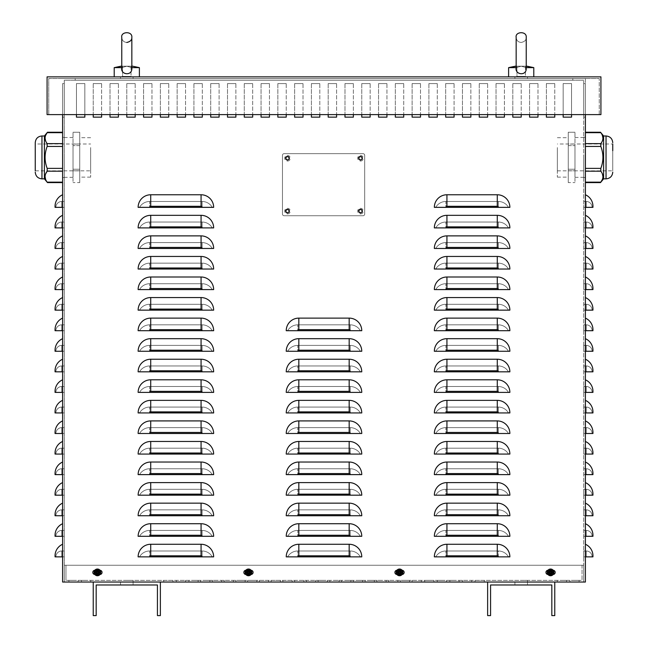<?xml version="1.0" encoding="UTF-8"?>
<svg xmlns="http://www.w3.org/2000/svg" width="648" height="648" viewBox="0 0 648 648"><rect width="100%" height="100%" fill="white"/><g stroke="black" fill="none" stroke-linecap="round" stroke-linejoin="round"><path stroke-width="0.49" stroke-dasharray="3.24 2.43" d="M583.718 117.142L583.718 83.576L583.718 117.142L583.718 83.576L583.718 117.142L583.718 83.576L583.718 117.142L583.718 83.576L583.718 117.142L583.718 83.576L583.718 117.142L583.718 83.576L583.718 117.142L583.718 83.576L583.718 117.142L583.718 83.576L583.718 117.142L583.718 83.576L583.718 117.142L583.718 83.576L583.718 117.142L583.718 83.576L583.718 117.142L583.718 83.576L583.718 117.142L583.718 83.576L583.718 117.142L583.718 83.576L583.718 117.142L583.718 83.576L583.718 117.142L583.718 83.576L583.718 117.142L583.718 83.576L583.718 117.142L583.718 83.576L583.718 117.142L583.718 83.576L583.718 117.142L583.718 83.576L583.718 117.142L585.395 117.142L583.718 117.142L585.395 117.142L585.395 83.576L585.395 117.142L583.718 117.142L585.395 117.142L585.395 83.576L583.718 83.576L585.395 83.576L585.395 117.142L583.718 117.142L585.395 117.142L585.395 83.576L583.718 83.576L585.395 83.576L585.395 117.142L583.718 117.142L585.395 117.142L585.395 83.576L583.718 83.576L585.395 83.576L585.395 117.142L583.718 117.142L585.395 117.142L585.395 83.576L583.718 83.576L585.395 83.576L585.395 117.142L583.718 117.142L585.395 117.142L585.395 83.576L583.718 83.576L585.395 83.576L585.395 117.142L583.718 117.142L585.395 117.142L585.395 83.576L583.718 83.576L585.395 83.576L585.395 117.142L583.718 117.142L585.395 117.142L585.395 83.576L583.718 83.576L585.395 83.576L585.395 117.142L583.718 117.142L585.395 117.142L585.395 83.576L583.718 83.576L585.395 83.576L585.395 117.142L583.718 117.142L585.395 117.142L585.395 83.576L583.718 83.576L585.395 83.576L585.395 117.142L583.718 117.142L585.395 117.142L585.395 83.576L583.718 83.576L585.395 83.576L585.395 117.142L583.718 117.142L585.395 117.142L585.395 83.576L583.718 83.576L585.395 83.576L585.395 117.142L583.718 117.142L585.395 117.142L585.395 83.576L583.718 83.576L585.395 83.576L585.395 117.142L583.718 117.142L585.395 117.142L585.395 83.576L583.718 83.576L585.395 83.576L585.395 117.142L583.718 117.142L585.395 117.142L585.395 83.576L583.718 83.576L585.395 83.576L585.395 117.142L583.718 117.142L585.395 117.142L585.395 83.576L583.718 83.576L585.395 83.576L585.395 117.142L583.718 117.142L585.395 117.142L585.395 83.576L583.718 83.576L585.395 83.576L585.395 117.142L583.718 117.142L585.395 117.142L585.395 83.576L583.718 83.576L585.395 83.576L585.395 117.142L583.718 117.142L585.395 117.142L585.395 83.576L583.718 83.576L585.395 83.576L585.395 117.142L583.718 117.142M64.282 83.576L64.282 117.142L62.605 117.142L62.605 83.576L62.605 117.142L62.605 83.576L62.605 117.142L62.605 83.576L62.605 117.142L62.605 83.576L62.605 117.142L62.605 83.576L62.605 117.142L62.605 83.576L62.605 117.142L62.605 83.576L62.605 117.142L62.605 83.576L62.605 117.142L62.605 83.576L62.605 117.142L62.605 83.576L62.605 117.142L62.605 83.576L62.605 117.142L62.605 83.576L62.605 117.142L62.605 83.576L62.605 117.142L62.605 83.576L62.605 117.142L62.605 83.576L62.605 117.142L62.605 83.576L62.605 117.142L62.605 83.576L62.605 117.142L62.605 83.576L62.605 117.142L62.605 83.576L62.605 117.142L62.605 83.576L62.605 117.142L64.282 117.142L64.282 83.576L62.605 83.576L64.282 83.576L64.282 117.142L62.605 117.142L64.282 117.142L64.282 83.576L62.605 83.576L64.282 83.576L64.282 117.142L62.605 117.142L64.282 117.142L64.282 83.576L62.605 83.576L64.282 83.576L64.282 117.142L62.605 117.142L64.282 117.142L64.282 83.576L62.605 83.576L64.282 83.576L64.282 117.142L62.605 117.142L64.282 117.142L64.282 83.576L62.605 83.576L64.282 83.576L64.282 117.142L62.605 117.142L64.282 117.142L64.282 83.576L62.605 83.576L64.282 83.576L64.282 117.142L62.605 117.142L64.282 117.142L64.282 83.576L62.605 83.576L64.282 83.576L64.282 117.142L62.605 117.142L64.282 117.142L64.282 83.576L62.605 83.576L64.282 83.576L64.282 117.142L62.605 117.142L64.282 117.142L64.282 83.576L62.605 83.576L64.282 83.576L64.282 117.142L62.605 117.142L64.282 117.142L64.282 83.576L62.605 83.576L64.282 83.576L64.282 117.142L62.605 117.142L64.282 117.142L64.282 83.576L62.605 83.576L64.282 83.576L64.282 117.142L62.605 117.142L64.282 117.142L64.282 83.576L62.605 83.576L64.282 83.576L64.282 117.142L62.605 117.142L64.282 117.142L64.282 83.576L62.605 83.576L64.282 83.576L64.282 117.142L62.605 117.142L64.282 117.142L64.282 83.576L62.605 83.576L64.282 83.576L64.282 117.142L62.605 117.142L64.282 117.142L64.282 83.576L62.605 83.576L64.282 83.576L64.282 117.142L62.605 117.142L64.282 117.142L64.282 83.576L62.605 83.576L64.282 83.576L64.282 117.142L62.605 117.142L64.282 117.142L64.282 83.576L62.605 83.576L64.282 83.576L64.282 117.142L62.605 117.142L64.282 117.142L64.282 83.576L62.605 83.576L64.282 83.576L64.282 117.142L62.605 117.142L64.282 117.142L64.282 83.576L62.605 83.576L64.282 83.576L64.282 117.142L62.605 117.142L64.282 117.142L64.282 83.576L62.605 83.576L64.282 83.576M585.395 83.576L583.718 83.576L585.395 83.576L585.395 117.142L585.395 83.576L583.718 83.576L585.395 83.576M583.718 157.424L583.718 177.56L583.718 157.424M585.395 157.424L585.395 177.56L585.395 157.424M62.605 157.424L62.605 177.56L62.605 157.424M64.282 157.424L64.282 177.56L64.282 157.424M554.769 83.576L546.377 83.576L554.769 83.576L546.377 83.576L554.769 83.576L554.769 117.142L554.769 83.576M546.377 83.576L546.377 117.142L554.769 117.142L546.377 117.142L546.377 83.576M521.203 83.576L512.811 83.576L521.203 83.576L512.811 83.576L521.203 83.576L521.203 117.142L521.203 83.576M512.811 83.576L512.811 117.142L521.203 117.142L512.811 117.142L512.811 83.576M487.636 83.576L479.245 83.576L487.636 83.576L479.245 83.576L487.636 83.576L487.636 117.142L487.636 83.576M479.245 83.576L479.245 117.142L487.636 117.142L479.245 117.142L479.245 83.576M454.07 83.576L445.678 83.576L454.07 83.576L445.678 83.576L454.07 83.576L454.07 117.142L454.07 83.576M445.678 83.576L445.678 117.142L454.07 117.142L445.678 117.142L445.678 83.576M420.503 83.576L412.112 83.576L420.503 83.576L412.112 83.576L420.503 83.576L420.503 117.142L420.503 83.576M412.112 83.576L412.112 117.142L420.503 117.142L412.112 117.142L412.112 83.576M386.937 83.576L378.545 83.576L386.937 83.576L378.545 83.576L386.937 83.576L386.937 117.142L386.937 83.576M378.545 83.576L378.545 117.142L386.937 117.142L378.545 117.142L378.545 83.576M353.371 83.576L344.979 83.576L353.371 83.576L344.979 83.576L353.371 83.576L353.371 117.142L353.371 83.576M344.979 83.576L344.979 117.142L353.371 117.142L344.979 117.142L344.979 83.576M319.804 83.576L311.413 83.576L319.804 83.576L311.413 83.576L319.804 83.576L319.804 117.142L319.804 83.576M311.413 83.576L311.413 117.142L319.804 117.142L311.413 117.142L311.413 83.576M286.238 83.576L277.846 83.576L286.238 83.576L277.846 83.576L286.238 83.576L286.238 117.142L286.238 83.576M277.846 83.576L277.846 117.142L286.238 117.142L277.846 117.142L277.846 83.576M252.671 83.576L244.28 83.576L252.671 83.576L244.28 83.576L252.671 83.576L252.671 117.142L252.671 83.576M244.28 83.576L244.28 117.142L252.671 117.142L244.28 117.142L244.28 83.576M219.105 83.576L210.713 83.576L219.105 83.576L210.713 83.576L219.105 83.576L219.105 117.142L219.105 83.576M210.713 83.576L210.713 117.142L219.105 117.142L210.713 117.142L210.713 83.576M185.539 83.576L177.147 83.576L185.539 83.576L177.147 83.576L185.539 83.576L185.539 117.142L185.539 83.576M177.147 83.576L177.147 117.142L185.539 117.142L177.147 117.142L177.147 83.576M151.972 83.576L143.581 83.576L151.972 83.576L143.581 83.576L151.972 83.576L151.972 117.142L151.972 83.576M143.581 83.576L143.581 117.142L151.972 117.142L143.581 117.142L143.581 83.576M118.406 83.576L110.014 83.576L118.406 83.576L110.014 83.576L118.406 83.576L118.406 117.142L118.406 83.576M110.014 83.576L110.014 117.142L118.406 117.142L110.014 117.142L110.014 83.576M76.448 83.576L76.448 117.142L84.839 117.142L84.839 83.576L76.448 83.576L76.448 117.142L84.839 117.142L84.839 83.576L76.448 83.576L84.839 83.576L84.839 114.623L84.839 83.576L76.448 83.576L76.448 114.623L76.448 83.576M251.1 574.476A2.098 2.098 0 0 1 250.995 574.484A2.098 2.098 0 0 0 253.093 572.387A2.098 2.098 0 0 0 250.995 570.289A2.098 2.098 0 0 1 251.1 570.289M250.995 574.484A2.098 2.098 0 0 0 253.093 572.387A2.098 2.098 0 0 0 250.995 570.289A2.098 2.098 0 0 1 253.093 572.387A2.098 2.098 0 0 1 250.995 574.484L245.957 574.484L250.995 574.484M245.851 570.289A2.098 2.098 0 0 1 245.957 570.289L250.995 570.289L245.957 570.289A2.098 2.098 0 0 0 243.859 572.387A2.098 2.098 0 0 0 245.957 574.484A2.098 2.098 0 0 1 245.851 574.476M245.957 570.289A2.098 2.098 0 0 0 243.859 572.387A2.098 2.098 0 0 0 245.957 574.484A2.098 2.098 0 0 1 243.859 572.387A2.098 2.098 0 0 1 245.957 570.289M553.19 574.476A2.098 2.098 0 0 1 553.092 574.484A2.098 2.098 0 0 0 555.19 572.387A2.098 2.098 0 0 0 553.092 570.289A2.098 2.098 0 0 1 553.19 570.289M553.092 574.484A2.098 2.098 0 0 0 555.19 572.387A2.098 2.098 0 0 0 553.092 570.289A2.098 2.098 0 0 1 555.19 572.387A2.098 2.098 0 0 1 553.092 574.484L548.054 574.484L553.092 574.484M547.949 570.289A2.098 2.098 0 0 1 548.054 570.289L553.092 570.289L548.054 570.289A2.098 2.098 0 0 0 545.956 572.387A2.098 2.098 0 0 0 548.054 574.484A2.098 2.098 0 0 1 547.949 574.476M548.054 570.289A2.098 2.098 0 0 0 545.956 572.387A2.098 2.098 0 0 0 548.054 574.484A2.098 2.098 0 0 1 545.956 572.387A2.098 2.098 0 0 1 548.054 570.289M402.149 574.476A2.098 2.098 0 0 1 402.044 574.484A2.098 2.098 0 0 0 404.141 572.387A2.098 2.098 0 0 0 402.044 570.289A2.098 2.098 0 0 1 402.149 570.289M402.044 574.484A2.098 2.098 0 0 0 404.141 572.387A2.098 2.098 0 0 0 402.044 570.289A2.098 2.098 0 0 1 404.141 572.387A2.098 2.098 0 0 1 402.044 574.484L397.005 574.484L402.044 574.484M396.9 570.289A2.098 2.098 0 0 1 397.005 570.289L402.044 570.289L397.005 570.289A2.098 2.098 0 0 0 394.907 572.387A2.098 2.098 0 0 0 397.005 574.484A2.098 2.098 0 0 1 396.9 574.476M397.005 570.289A2.098 2.098 0 0 0 394.907 572.387A2.098 2.098 0 0 0 397.005 574.484A2.098 2.098 0 0 1 394.907 572.387A2.098 2.098 0 0 1 397.005 570.289M100.051 574.476A2.098 2.098 0 0 1 99.946 574.484A2.098 2.098 0 0 0 102.044 572.387A2.098 2.098 0 0 0 99.946 570.289A2.098 2.098 0 0 1 100.051 570.289M99.946 574.484A2.098 2.098 0 0 0 102.044 572.387A2.098 2.098 0 0 0 99.946 570.289A2.098 2.098 0 0 1 102.044 572.387A2.098 2.098 0 0 1 99.946 574.484L94.908 574.484L99.946 574.484M94.811 570.289A2.098 2.098 0 0 1 94.908 570.289L99.946 570.289L94.908 570.289A2.098 2.098 0 0 0 92.81 572.387A2.098 2.098 0 0 0 94.908 574.484A2.098 2.098 0 0 1 94.811 574.476M94.908 570.289A2.098 2.098 0 0 0 92.81 572.387A2.098 2.098 0 0 0 94.908 574.484A2.098 2.098 0 0 1 92.81 572.387A2.098 2.098 0 0 1 94.908 570.289M101.623 83.576L93.231 83.576L101.623 83.576L93.231 83.576L101.623 83.576L101.623 117.142L101.623 83.576M93.231 83.576L93.231 117.142L101.623 117.142L93.231 117.142L93.231 83.576M135.189 83.576L126.797 83.576L135.189 83.576L126.797 83.576L135.189 83.576L135.189 117.142L135.189 83.576M126.797 83.576L126.797 117.142L135.189 117.142L126.797 117.142L126.797 83.576M168.755 83.576L160.364 83.576L168.755 83.576L160.364 83.576L168.755 83.576L168.755 117.142L168.755 83.576M160.364 83.576L160.364 117.142L168.755 117.142L160.364 117.142L160.364 83.576M202.322 83.576L193.93 83.576L202.322 83.576L193.93 83.576L202.322 83.576L202.322 117.142L202.322 83.576M193.93 83.576L193.93 117.142L202.322 117.142L193.93 117.142L193.93 83.576M235.888 83.576L227.497 83.576L235.888 83.576L227.497 83.576L235.888 83.576L235.888 117.142L235.888 83.576M227.497 83.576L227.497 117.142L235.888 117.142L227.497 117.142L227.497 83.576M269.455 83.576L261.063 83.576L269.455 83.576L261.063 83.576L269.455 83.576L269.455 117.142L269.455 83.576M261.063 83.576L261.063 117.142L269.455 117.142L261.063 117.142L261.063 83.576M303.021 83.576L294.629 83.576L303.021 83.576L294.629 83.576L303.021 83.576L303.021 117.142L303.021 83.576M294.629 83.576L294.629 117.142L303.021 117.142L294.629 117.142L294.629 83.576M336.587 83.576L328.196 83.576L336.587 83.576L328.196 83.576L336.587 83.576L336.587 117.142L336.587 83.576M328.196 83.576L328.196 117.142L336.587 117.142L328.196 117.142L328.196 83.576M370.154 83.576L361.762 83.576L370.154 83.576L361.762 83.576L370.154 83.576L370.154 117.142L370.154 83.576M361.762 83.576L361.762 117.142L370.154 117.142L361.762 117.142L361.762 83.576M403.72 83.576L395.329 83.576L403.72 83.576L395.329 83.576L403.72 83.576L403.72 117.142L403.72 83.576M395.329 83.576L395.329 117.142L403.72 117.142L395.329 117.142L395.329 83.576M437.287 83.576L428.895 83.576L437.287 83.576L428.895 83.576L437.287 83.576L437.287 117.142L437.287 83.576M428.895 83.576L428.895 117.142L437.287 117.142L428.895 117.142L428.895 83.576M470.853 83.576L462.461 83.576L470.853 83.576L462.461 83.576L470.853 83.576L470.853 117.142L470.853 83.576M462.461 83.576L462.461 117.142L470.853 117.142L462.461 117.142L462.461 83.576M504.419 83.576L496.028 83.576L504.419 83.576L496.028 83.576L504.419 83.576L504.419 117.142L504.419 83.576M496.028 83.576L496.028 117.142L504.419 117.142L496.028 117.142L496.028 83.576M537.986 83.576L529.594 83.576L537.986 83.576L529.594 83.576L537.986 83.576L537.986 117.142L537.986 83.576M529.594 83.576L529.594 117.142L537.986 117.142L529.594 117.142L529.594 83.576M563.161 83.576L563.161 117.142L571.552 117.142L571.552 83.576L563.161 83.576L563.161 117.142L571.552 117.142L571.552 83.576L563.161 83.576L571.552 83.576L571.552 114.623L571.552 83.576L563.161 83.576L563.161 114.623L563.161 83.576M61.763 201.479L64.282 201.479L64.282 207.352L64.282 201.479L61.763 201.479L61.763 207.352L64.282 207.352L55.89 207.352A5.873 5.873 0 0 1 61.763 201.479A5.873 5.873 0 0 0 55.89 207.352L61.763 207.352L61.763 201.479M61.763 222.037L64.282 222.037L64.282 227.91L64.282 222.037L61.763 222.037L61.763 227.91L64.282 227.91L55.89 227.91A5.873 5.873 0 0 1 61.763 222.037A5.873 5.873 0 0 0 55.89 227.91L61.763 227.91L61.763 222.037M61.763 242.595L64.282 242.595L64.282 248.468L64.282 242.595L61.763 242.595L61.763 248.468L64.282 248.468L55.89 248.468A5.873 5.873 0 0 1 61.763 242.595A5.873 5.873 0 0 0 55.89 248.468L61.763 248.468L61.763 242.595M61.763 263.153L64.282 263.153L64.282 269.033L64.282 263.153L61.763 263.153L61.763 269.033L64.282 269.033L55.89 269.033A5.873 5.873 0 0 1 61.763 263.153A5.873 5.873 0 0 0 55.89 269.033L61.763 269.033L61.763 263.153M61.763 283.719L64.282 283.719L64.282 289.591L64.282 283.719L61.763 283.719L61.763 289.591L64.282 289.591L55.89 289.591A5.873 5.873 0 0 1 61.763 283.719A5.873 5.873 0 0 0 55.89 289.591L61.763 289.591L61.763 283.719M61.763 304.276L64.282 304.276L64.282 310.149L64.282 304.276L61.763 304.276L61.763 310.149L64.282 310.149L55.89 310.149A5.873 5.873 0 0 1 61.763 304.276A5.873 5.873 0 0 0 55.89 310.149L61.763 310.149L61.763 304.276M61.763 324.834L64.282 324.834L64.282 330.707L64.282 324.834L61.763 324.834L61.763 330.707L64.282 330.707L55.89 330.707A5.873 5.873 0 0 1 61.763 324.834A5.873 5.873 0 0 0 55.89 330.707L61.763 330.707L61.763 324.834M61.763 345.392L64.282 345.392L64.282 351.265L64.282 345.392L61.763 345.392L61.763 351.265L64.282 351.265L55.89 351.265A5.873 5.873 0 0 1 61.763 345.392A5.873 5.873 0 0 0 55.89 351.265L61.763 351.265L61.763 345.392M61.763 365.95L64.282 365.95L64.282 371.822L64.282 365.95L61.763 365.95L61.763 371.822L64.282 371.822L55.89 371.822A5.873 5.873 0 0 1 61.763 365.95A5.873 5.873 0 0 0 55.89 371.822L61.763 371.822L61.763 365.95M61.763 386.508L64.282 386.508L64.282 392.388L64.282 386.508L61.763 386.508L61.763 392.388L64.282 392.388L55.89 392.388A5.873 5.873 0 0 1 61.763 386.508A5.873 5.873 0 0 0 55.89 392.388L61.763 392.388L61.763 386.508M61.763 407.074L64.282 407.074L64.282 412.946L64.282 407.074L61.763 407.074L61.763 412.946L64.282 412.946L55.89 412.946A5.873 5.873 0 0 1 61.763 407.074A5.873 5.873 0 0 0 55.89 412.946L61.763 412.946L61.763 407.074M61.763 427.631L64.282 427.631L64.282 433.504L64.282 427.631L61.763 427.631L61.763 433.504L64.282 433.504L55.89 433.504A5.873 5.873 0 0 1 61.763 427.631A5.873 5.873 0 0 0 55.89 433.504L61.763 433.504L61.763 427.631M61.763 448.189L64.282 448.189L64.282 454.062L64.282 448.189L61.763 448.189L61.763 454.062L64.282 454.062L55.89 454.062A5.873 5.873 0 0 1 61.763 448.189A5.873 5.873 0 0 0 55.89 454.062L61.763 454.062L61.763 448.189M61.763 468.747L64.282 468.747L64.282 474.62L64.282 468.747L61.763 468.747L61.763 474.62L64.282 474.62L55.89 474.62A5.873 5.873 0 0 1 61.763 468.747A5.873 5.873 0 0 0 55.89 474.62L61.763 474.62L61.763 468.747M61.763 489.305L64.282 489.305L64.282 495.185L64.282 489.305L61.763 489.305L61.763 495.185L64.282 495.185L55.89 495.185A5.873 5.873 0 0 1 61.763 489.305A5.873 5.873 0 0 0 55.89 495.185L61.763 495.185L61.763 489.305M61.763 509.871L64.282 509.871L64.282 515.743L64.282 509.871L61.763 509.871L61.763 515.743L64.282 515.743L55.89 515.743A5.873 5.873 0 0 1 61.763 509.871A5.873 5.873 0 0 0 55.89 515.743L61.763 515.743L61.763 509.871M61.763 530.429L64.282 530.429L64.282 536.301L64.282 530.429L61.763 530.429L61.763 536.301L64.282 536.301L55.89 536.301A5.873 5.873 0 0 1 61.763 530.429A5.873 5.873 0 0 0 55.89 536.301L61.763 536.301L61.763 530.429M62.605 207.352L55.056 207.352L55.056 206.299A12.587 12.587 0 0 1 62.605 194.764L62.605 207.352L62.605 194.764M62.605 227.91L55.056 227.91L55.056 226.865A12.587 12.587 0 0 1 62.605 215.322L62.605 227.91L62.605 215.322M62.605 248.468L55.056 248.468L55.056 247.423A12.587 12.587 0 0 1 62.605 235.88L62.605 248.468L62.605 235.88M62.605 269.033L55.056 269.033L55.056 267.98A12.587 12.587 0 0 1 62.605 256.446L62.605 269.033L62.605 256.446M62.605 289.591L55.056 289.591L55.056 288.538A12.587 12.587 0 0 1 62.605 277.004L62.605 289.591L62.605 277.004M62.605 310.149L55.056 310.149L55.056 309.096A12.587 12.587 0 0 1 62.605 297.562L62.605 310.149L62.605 297.562M62.605 330.707L55.056 330.707L55.056 329.654A12.587 12.587 0 0 1 62.605 318.119L62.605 330.707L62.605 318.119M62.605 351.265L55.056 351.265L55.056 350.22A12.587 12.587 0 0 1 62.605 338.677L62.605 351.265L62.605 338.677M62.605 371.822L55.056 371.822L55.056 370.778A12.587 12.587 0 0 1 62.605 359.235L62.605 371.822L62.605 359.235M62.605 392.388L55.056 392.388L55.056 391.335A12.587 12.587 0 0 1 62.605 379.801L62.605 392.388L62.605 379.801M62.605 412.946L55.056 412.946L55.056 411.893A12.587 12.587 0 0 1 62.605 400.359L62.605 412.946L62.605 400.359M62.605 433.504L55.056 433.504L55.056 432.451A12.587 12.587 0 0 1 62.605 420.916L62.605 433.504L62.605 420.916M62.605 454.062L55.056 454.062L55.056 453.009A12.587 12.587 0 0 1 62.605 441.474L62.605 454.062L62.605 441.474M62.605 474.62L55.056 474.62L55.056 473.575A12.587 12.587 0 0 1 62.605 462.032L62.605 474.62L62.605 462.032M62.605 495.185L55.056 495.185L55.056 494.132A12.587 12.587 0 0 1 62.605 482.598L62.605 495.185L62.605 482.598M62.605 515.743L55.056 515.743L55.056 514.69A12.587 12.587 0 0 1 62.605 503.156L62.605 515.743L62.605 503.156M62.605 536.301L55.056 536.301L55.056 535.248A12.587 12.587 0 0 1 62.605 523.714L62.605 536.301L62.605 523.714M61.763 550.986L64.282 550.986L64.282 556.859L64.282 550.986L61.763 550.986L61.763 556.859L64.282 556.859L55.89 556.859A5.873 5.873 0 0 1 61.763 550.986A5.873 5.873 0 0 0 55.89 556.859L61.763 556.859L61.763 550.986M62.605 556.859L55.056 556.859L55.056 555.806A12.587 12.587 0 0 1 62.605 544.271L62.605 556.859L62.605 544.271M585.395 207.352L583.718 207.352L583.718 201.479L583.718 207.352L592.944 207.352L592.944 206.299A12.587 12.587 0 0 0 585.395 194.764L585.395 207.352L585.395 194.764M586.238 201.479L583.718 201.479L586.238 201.479L586.238 207.352L592.11 207.352A5.873 5.873 0 0 0 586.238 201.479A5.873 5.873 0 0 1 592.11 207.352L586.238 207.352L586.238 201.479M585.395 227.91L583.718 227.91L583.718 222.037L583.718 227.91L592.944 227.91L592.944 226.865A12.587 12.587 0 0 0 585.395 215.322L585.395 227.91L585.395 215.322M586.238 222.037L583.718 222.037L586.238 222.037L586.238 227.91L592.11 227.91A5.873 5.873 0 0 0 586.238 222.037A5.873 5.873 0 0 1 592.11 227.91L586.238 227.91L586.238 222.037M585.395 248.468L583.718 248.468L583.718 242.595L583.718 248.468L592.944 248.468L592.944 247.423A12.587 12.587 0 0 0 585.395 235.88L585.395 248.468L585.395 235.88M586.238 242.595L583.718 242.595L586.238 242.595L586.238 248.468L592.11 248.468A5.873 5.873 0 0 0 586.238 242.595A5.873 5.873 0 0 1 592.11 248.468L586.238 248.468L586.238 242.595M585.395 269.033L583.718 269.033L583.718 263.153L583.718 269.033L592.944 269.033L592.944 267.98A12.587 12.587 0 0 0 585.395 256.446L585.395 269.033L585.395 256.446M586.238 263.153L583.718 263.153L586.238 263.153L586.238 269.033L592.11 269.033A5.873 5.873 0 0 0 586.238 263.153A5.873 5.873 0 0 1 592.11 269.033L586.238 269.033L586.238 263.153M585.395 289.591L583.718 289.591L583.718 283.719L583.718 289.591L592.944 289.591L592.944 288.538A12.587 12.587 0 0 0 585.395 277.004L585.395 289.591L585.395 277.004M586.238 283.719L583.718 283.719L586.238 283.719L586.238 289.591L592.11 289.591A5.873 5.873 0 0 0 586.238 283.719A5.873 5.873 0 0 1 592.11 289.591L586.238 289.591L586.238 283.719M585.395 310.149L583.718 310.149L583.718 304.276L583.718 310.149L592.944 310.149L592.944 309.096A12.587 12.587 0 0 0 585.395 297.562L585.395 310.149L585.395 297.562M586.238 304.276L583.718 304.276L586.238 304.276L586.238 310.149L592.11 310.149A5.873 5.873 0 0 0 586.238 304.276A5.873 5.873 0 0 1 592.11 310.149L586.238 310.149L586.238 304.276M585.395 330.707L583.718 330.707L583.718 324.834L583.718 330.707L592.944 330.707L592.944 329.654A12.587 12.587 0 0 0 585.395 318.119L585.395 330.707L585.395 318.119M586.238 324.834L583.718 324.834L586.238 324.834L586.238 330.707L592.11 330.707A5.873 5.873 0 0 0 586.238 324.834A5.873 5.873 0 0 1 592.11 330.707L586.238 330.707L586.238 324.834M585.395 351.265L583.718 351.265L583.718 345.392L583.718 351.265L592.944 351.265L592.944 350.22A12.587 12.587 0 0 0 585.395 338.677L585.395 351.265L585.395 338.677M586.238 345.392L583.718 345.392L586.238 345.392L586.238 351.265L592.11 351.265A5.873 5.873 0 0 0 586.238 345.392A5.873 5.873 0 0 1 592.11 351.265L586.238 351.265L586.238 345.392M585.395 371.822L583.718 371.822L583.718 365.95L583.718 371.822L592.944 371.822L592.944 370.778A12.587 12.587 0 0 0 585.395 359.235L585.395 371.822L585.395 359.235M586.238 365.95L583.718 365.95L586.238 365.95L586.238 371.822L592.11 371.822A5.873 5.873 0 0 0 586.238 365.95A5.873 5.873 0 0 1 592.11 371.822L586.238 371.822L586.238 365.95M585.395 392.388L583.718 392.388L583.718 386.508L583.718 392.388L592.944 392.388L592.944 391.335A12.587 12.587 0 0 0 585.395 379.801L585.395 392.388L585.395 379.801M586.238 386.508L583.718 386.508L586.238 386.508L586.238 392.388L592.11 392.388A5.873 5.873 0 0 0 586.238 386.508A5.873 5.873 0 0 1 592.11 392.388L586.238 392.388L586.238 386.508M585.395 412.946L583.718 412.946L583.718 407.074L583.718 412.946L592.944 412.946L592.944 411.893A12.587 12.587 0 0 0 585.395 400.359L585.395 412.946L585.395 400.359M586.238 407.074L583.718 407.074L586.238 407.074L586.238 412.946L592.11 412.946A5.873 5.873 0 0 0 586.238 407.074A5.873 5.873 0 0 1 592.11 412.946L586.238 412.946L586.238 407.074M585.395 433.504L583.718 433.504L583.718 427.631L583.718 433.504L592.944 433.504L592.944 432.451A12.587 12.587 0 0 0 585.395 420.916L585.395 433.504L585.395 420.916M586.238 427.631L583.718 427.631L586.238 427.631L586.238 433.504L592.11 433.504A5.873 5.873 0 0 0 586.238 427.631A5.873 5.873 0 0 1 592.11 433.504L586.238 433.504L586.238 427.631M585.395 454.062L583.718 454.062L583.718 448.189L583.718 454.062L592.944 454.062L592.944 453.009A12.587 12.587 0 0 0 585.395 441.474L585.395 454.062L585.395 441.474M586.238 448.189L583.718 448.189L586.238 448.189L586.238 454.062L592.11 454.062A5.873 5.873 0 0 0 586.238 448.189A5.873 5.873 0 0 1 592.11 454.062L586.238 454.062L586.238 448.189M585.395 474.62L583.718 474.62L583.718 468.747L583.718 474.62L592.944 474.62L592.944 473.575A12.587 12.587 0 0 0 585.395 462.032L585.395 474.62L585.395 462.032M586.238 468.747L583.718 468.747L586.238 468.747L586.238 474.62L592.11 474.62A5.873 5.873 0 0 0 586.238 468.747A5.873 5.873 0 0 1 592.11 474.62L586.238 474.62L586.238 468.747M585.395 495.185L583.718 495.185L583.718 489.305L583.718 495.185L592.944 495.185L592.944 494.132A12.587 12.587 0 0 0 585.395 482.598L585.395 495.185L585.395 482.598M586.238 489.305L583.718 489.305L586.238 489.305L586.238 495.185L592.11 495.185A5.873 5.873 0 0 0 586.238 489.305A5.873 5.873 0 0 1 592.11 495.185L586.238 495.185L586.238 489.305M585.395 515.743L583.718 515.743L583.718 509.871L583.718 515.743L592.944 515.743L592.944 514.69A12.587 12.587 0 0 0 585.395 503.156L585.395 515.743L585.395 503.156M586.238 509.871L583.718 509.871L586.238 509.871L586.238 515.743L592.11 515.743A5.873 5.873 0 0 0 586.238 509.871A5.873 5.873 0 0 1 592.11 515.743L586.238 515.743L586.238 509.871M585.395 536.301L583.718 536.301L583.718 530.429L583.718 536.301L592.944 536.301L592.944 535.248A12.587 12.587 0 0 0 585.395 523.714L585.395 536.301L585.395 523.714M586.238 530.429L583.718 530.429L586.238 530.429L586.238 536.301L592.11 536.301A5.873 5.873 0 0 0 586.238 530.429A5.873 5.873 0 0 1 592.11 536.301L586.238 536.301L586.238 530.429M586.238 550.986L583.718 550.986L583.718 556.859L583.718 550.986L586.238 550.986L586.238 556.859L583.718 556.859L592.11 556.859A5.873 5.873 0 0 0 586.238 550.986A5.873 5.873 0 0 1 592.11 556.859L586.238 556.859L586.238 550.986M585.395 544.271L585.395 556.859L592.944 556.859L592.944 555.806A12.587 12.587 0 0 0 585.395 544.271L585.395 556.859M62.605 114.623L62.605 582.034L585.395 582.034L585.395 78.546L62.605 78.546L585.395 78.546L585.395 114.623M289.178 211.126A1.677 1.677 0 0 1 286.659 212.584A1.677 1.677 0 0 1 286.659 209.677A1.677 1.677 0 0 1 289.178 211.126A1.677 1.677 0 0 0 286.659 209.677A1.677 1.677 0 0 0 286.659 212.584A1.677 1.677 0 0 0 289.178 211.126M289.178 158.266A1.677 1.677 0 0 1 286.659 159.716A1.677 1.677 0 0 1 286.659 156.808A1.677 1.677 0 0 1 289.178 158.266A1.677 1.677 0 0 0 286.659 156.808A1.677 1.677 0 0 0 286.659 159.716A1.677 1.677 0 0 0 289.178 158.266M362.183 158.266A1.677 1.677 0 0 1 359.664 159.716A1.677 1.677 0 0 1 359.664 156.808A1.677 1.677 0 0 1 362.183 158.266A1.677 1.677 0 0 0 359.664 156.808A1.677 1.677 0 0 0 359.664 159.716A1.677 1.677 0 0 0 362.183 158.266M362.183 211.126A1.677 1.677 0 0 1 359.664 212.584A1.677 1.677 0 0 1 359.664 209.677A1.677 1.677 0 0 1 362.183 211.126A1.677 1.677 0 0 0 359.664 209.677A1.677 1.677 0 0 0 359.664 212.584A1.677 1.677 0 0 0 362.183 211.126M212.293 207.352A11.745 11.745 0 0 0 202.111 201.479L149.664 201.479A11.745 11.745 0 0 0 139.49 207.352L212.293 207.352A11.745 11.745 0 0 0 202.111 201.479L149.664 201.479A11.745 11.745 0 0 0 139.49 207.352L138.129 207.352L139.49 207.352A11.745 11.745 0 0 1 149.664 201.479L202.111 201.479A11.745 11.745 0 0 1 212.293 207.352L139.49 207.352L212.293 207.352A11.745 11.745 0 0 0 202.111 201.479L149.664 201.479A11.745 11.745 0 0 0 139.49 207.352L212.293 207.352A11.745 11.745 0 0 0 202.111 201.479L202.111 207.352L213.654 207.352A12.587 12.587 0 0 0 201.066 194.764L150.717 194.764A12.587 12.587 0 0 0 138.129 207.352L202.111 207.352L202.111 201.479A11.745 11.745 0 0 1 212.293 207.352M212.293 227.91A11.745 11.745 0 0 0 202.111 222.037L149.664 222.037A11.745 11.745 0 0 0 139.49 227.91L212.293 227.91A11.745 11.745 0 0 0 202.111 222.037L149.664 222.037A11.745 11.745 0 0 0 139.49 227.91L138.129 227.91L139.49 227.91A11.745 11.745 0 0 1 149.664 222.037L202.111 222.037A11.745 11.745 0 0 1 212.293 227.91L139.49 227.91L212.293 227.91A11.745 11.745 0 0 0 202.111 222.037L149.664 222.037A11.745 11.745 0 0 0 139.49 227.91L212.293 227.91A11.745 11.745 0 0 0 202.111 222.037L202.111 227.91L213.654 227.91A12.587 12.587 0 0 0 201.066 215.322L150.717 215.322A12.587 12.587 0 0 0 138.129 227.91L202.111 227.91L202.111 222.037A11.745 11.745 0 0 1 212.293 227.91M212.293 248.468A11.745 11.745 0 0 0 202.111 242.595L149.664 242.595A11.745 11.745 0 0 0 139.49 248.468L212.293 248.468A11.745 11.745 0 0 0 202.111 242.595L149.664 242.595A11.745 11.745 0 0 0 139.49 248.468L138.129 248.468L139.49 248.468A11.745 11.745 0 0 1 149.664 242.595L202.111 242.595A11.745 11.745 0 0 1 212.293 248.468L139.49 248.468L212.293 248.468A11.745 11.745 0 0 0 202.111 242.595L149.664 242.595A11.745 11.745 0 0 0 139.49 248.468L212.293 248.468A11.745 11.745 0 0 0 202.111 242.595L202.111 248.468L213.654 248.468A12.587 12.587 0 0 0 201.066 235.88L150.717 235.88A12.587 12.587 0 0 0 138.129 248.468L202.111 248.468L202.111 242.595A11.745 11.745 0 0 1 212.293 248.468M212.293 269.033A11.745 11.745 0 0 0 202.111 263.153L149.664 263.153A11.745 11.745 0 0 0 139.49 269.033L212.293 269.033A11.745 11.745 0 0 0 202.111 263.153L149.664 263.153A11.745 11.745 0 0 0 139.49 269.033L138.129 269.033L139.49 269.033A11.745 11.745 0 0 1 149.664 263.153L202.111 263.153A11.745 11.745 0 0 1 212.293 269.033L139.49 269.033L212.293 269.033A11.745 11.745 0 0 0 202.111 263.153L149.664 263.153A11.745 11.745 0 0 0 139.49 269.033L212.293 269.033A11.745 11.745 0 0 0 202.111 263.153L202.111 269.033L213.654 269.033A12.587 12.587 0 0 0 201.066 256.446L150.717 256.446A12.587 12.587 0 0 0 138.129 269.033L202.111 269.033L202.111 263.153A11.745 11.745 0 0 1 212.293 269.033M212.293 289.591A11.745 11.745 0 0 0 202.111 283.719L149.664 283.719A11.745 11.745 0 0 0 139.49 289.591L212.293 289.591A11.745 11.745 0 0 0 202.111 283.719L149.664 283.719A11.745 11.745 0 0 0 139.49 289.591L138.129 289.591L139.49 289.591A11.745 11.745 0 0 1 149.664 283.719L202.111 283.719A11.745 11.745 0 0 1 212.293 289.591L139.49 289.591L212.293 289.591A11.745 11.745 0 0 0 202.111 283.719L149.664 283.719A11.745 11.745 0 0 0 139.49 289.591L212.293 289.591A11.745 11.745 0 0 0 202.111 283.719L202.111 289.591L213.654 289.591A12.587 12.587 0 0 0 201.066 277.004L150.717 277.004A12.587 12.587 0 0 0 138.129 289.591L202.111 289.591L202.111 283.719A11.745 11.745 0 0 1 212.293 289.591M212.293 310.149A11.745 11.745 0 0 0 202.111 304.276L149.664 304.276A11.745 11.745 0 0 0 139.49 310.149L212.293 310.149A11.745 11.745 0 0 0 202.111 304.276L149.664 304.276A11.745 11.745 0 0 0 139.49 310.149L138.129 310.149L139.49 310.149A11.745 11.745 0 0 1 149.664 304.276L202.111 304.276A11.745 11.745 0 0 1 212.293 310.149L139.49 310.149L212.293 310.149A11.745 11.745 0 0 0 202.111 304.276L149.664 304.276A11.745 11.745 0 0 0 139.49 310.149L212.293 310.149A11.745 11.745 0 0 0 202.111 304.276L202.111 310.149L213.654 310.149A12.587 12.587 0 0 0 201.066 297.562L150.717 297.562A12.587 12.587 0 0 0 138.129 310.149L202.111 310.149L202.111 304.276A11.745 11.745 0 0 1 212.293 310.149M212.293 330.707A11.745 11.745 0 0 0 202.111 324.834L149.664 324.834A11.745 11.745 0 0 0 139.49 330.707L212.293 330.707A11.745 11.745 0 0 0 202.111 324.834L149.664 324.834A11.745 11.745 0 0 0 139.49 330.707L138.129 330.707L139.49 330.707A11.745 11.745 0 0 1 149.664 324.834L202.111 324.834A11.745 11.745 0 0 1 212.293 330.707L139.49 330.707L212.293 330.707A11.745 11.745 0 0 0 202.111 324.834L149.664 324.834A11.745 11.745 0 0 0 139.49 330.707L212.293 330.707A11.745 11.745 0 0 0 202.111 324.834L202.111 330.707L213.654 330.707A12.587 12.587 0 0 0 201.066 318.119L150.717 318.119A12.587 12.587 0 0 0 138.129 330.707L202.111 330.707L202.111 324.834A11.745 11.745 0 0 1 212.293 330.707M212.293 351.265A11.745 11.745 0 0 0 202.111 345.392L149.664 345.392A11.745 11.745 0 0 0 139.49 351.265L212.293 351.265A11.745 11.745 0 0 0 202.111 345.392L149.664 345.392A11.745 11.745 0 0 0 139.49 351.265L138.129 351.265L139.49 351.265A11.745 11.745 0 0 1 149.664 345.392L202.111 345.392A11.745 11.745 0 0 1 212.293 351.265L139.49 351.265L212.293 351.265A11.745 11.745 0 0 0 202.111 345.392L149.664 345.392A11.745 11.745 0 0 0 139.49 351.265L212.293 351.265A11.745 11.745 0 0 0 202.111 345.392L202.111 351.265L213.654 351.265A12.587 12.587 0 0 0 201.066 338.677L150.717 338.677A12.587 12.587 0 0 0 138.129 351.265L202.111 351.265L202.111 345.392A11.745 11.745 0 0 1 212.293 351.265M212.293 371.822A11.745 11.745 0 0 0 202.111 365.95L149.664 365.95A11.745 11.745 0 0 0 139.49 371.822L212.293 371.822A11.745 11.745 0 0 0 202.111 365.95L149.664 365.95A11.745 11.745 0 0 0 139.49 371.822L138.129 371.822L139.49 371.822A11.745 11.745 0 0 1 149.664 365.95L202.111 365.95A11.745 11.745 0 0 1 212.293 371.822L139.49 371.822L212.293 371.822A11.745 11.745 0 0 0 202.111 365.95L149.664 365.95A11.745 11.745 0 0 0 139.49 371.822L212.293 371.822A11.745 11.745 0 0 0 202.111 365.95L202.111 371.822L213.654 371.822A12.587 12.587 0 0 0 201.066 359.235L150.717 359.235A12.587 12.587 0 0 0 138.129 371.822L202.111 371.822L202.111 365.95A11.745 11.745 0 0 1 212.293 371.822M212.293 392.388A11.745 11.745 0 0 0 202.111 386.508L149.664 386.508A11.745 11.745 0 0 0 139.49 392.388L212.293 392.388A11.745 11.745 0 0 0 202.111 386.508L149.664 386.508A11.745 11.745 0 0 0 139.49 392.388L138.129 392.388L139.49 392.388A11.745 11.745 0 0 1 149.664 386.508L202.111 386.508A11.745 11.745 0 0 1 212.293 392.388L139.49 392.388L212.293 392.388A11.745 11.745 0 0 0 202.111 386.508L149.664 386.508A11.745 11.745 0 0 0 139.49 392.388L212.293 392.388A11.745 11.745 0 0 0 202.111 386.508L202.111 392.388L213.654 392.388A12.587 12.587 0 0 0 201.066 379.801L150.717 379.801A12.587 12.587 0 0 0 138.129 392.388L202.111 392.388L202.111 386.508A11.745 11.745 0 0 1 212.293 392.388M212.293 412.946A11.745 11.745 0 0 0 202.111 407.074L149.664 407.074A11.745 11.745 0 0 0 139.49 412.946L212.293 412.946A11.745 11.745 0 0 0 202.111 407.074L149.664 407.074A11.745 11.745 0 0 0 139.49 412.946L138.129 412.946L139.49 412.946A11.745 11.745 0 0 1 149.664 407.074L202.111 407.074A11.745 11.745 0 0 1 212.293 412.946L139.49 412.946L212.293 412.946A11.745 11.745 0 0 0 202.111 407.074L149.664 407.074A11.745 11.745 0 0 0 139.49 412.946L212.293 412.946A11.745 11.745 0 0 0 202.111 407.074L202.111 412.946L213.654 412.946A12.587 12.587 0 0 0 201.066 400.359L150.717 400.359A12.587 12.587 0 0 0 138.129 412.946L202.111 412.946L202.111 407.074A11.745 11.745 0 0 1 212.293 412.946M212.293 433.504A11.745 11.745 0 0 0 202.111 427.631L149.664 427.631A11.745 11.745 0 0 0 139.49 433.504L212.293 433.504A11.745 11.745 0 0 0 202.111 427.631L149.664 427.631A11.745 11.745 0 0 0 139.49 433.504L138.129 433.504L139.49 433.504A11.745 11.745 0 0 1 149.664 427.631L202.111 427.631A11.745 11.745 0 0 1 212.293 433.504L139.49 433.504L212.293 433.504A11.745 11.745 0 0 0 202.111 427.631L149.664 427.631A11.745 11.745 0 0 0 139.49 433.504L212.293 433.504A11.745 11.745 0 0 0 202.111 427.631L202.111 433.504L213.654 433.504A12.587 12.587 0 0 0 201.066 420.916L150.717 420.916A12.587 12.587 0 0 0 138.129 433.504L202.111 433.504L202.111 427.631A11.745 11.745 0 0 1 212.293 433.504M212.293 454.062A11.745 11.745 0 0 0 202.111 448.189L149.664 448.189A11.745 11.745 0 0 0 139.49 454.062L212.293 454.062A11.745 11.745 0 0 0 202.111 448.189L149.664 448.189A11.745 11.745 0 0 0 139.49 454.062L138.129 454.062L139.49 454.062A11.745 11.745 0 0 1 149.664 448.189L202.111 448.189A11.745 11.745 0 0 1 212.293 454.062L139.49 454.062L212.293 454.062A11.745 11.745 0 0 0 202.111 448.189L149.664 448.189A11.745 11.745 0 0 0 139.49 454.062L212.293 454.062A11.745 11.745 0 0 0 202.111 448.189L202.111 454.062L213.654 454.062A12.587 12.587 0 0 0 201.066 441.474L150.717 441.474A12.587 12.587 0 0 0 138.129 454.062L202.111 454.062L202.111 448.189A11.745 11.745 0 0 1 212.293 454.062M212.293 474.62A11.745 11.745 0 0 0 202.111 468.747L149.664 468.747A11.745 11.745 0 0 0 139.49 474.62L212.293 474.62A11.745 11.745 0 0 0 202.111 468.747L149.664 468.747A11.745 11.745 0 0 0 139.49 474.62L138.129 474.62L139.49 474.62A11.745 11.745 0 0 1 149.664 468.747L202.111 468.747A11.745 11.745 0 0 1 212.293 474.62L139.49 474.62L212.293 474.62A11.745 11.745 0 0 0 202.111 468.747L149.664 468.747A11.745 11.745 0 0 0 139.49 474.62L212.293 474.62A11.745 11.745 0 0 0 202.111 468.747L202.111 474.62L213.654 474.62A12.587 12.587 0 0 0 201.066 462.032L150.717 462.032A12.587 12.587 0 0 0 138.129 474.62L202.111 474.62L202.111 468.747A11.745 11.745 0 0 1 212.293 474.62M212.293 495.185A11.745 11.745 0 0 0 202.111 489.305L149.664 489.305A11.745 11.745 0 0 0 139.49 495.185L212.293 495.185A11.745 11.745 0 0 0 202.111 489.305L149.664 489.305A11.745 11.745 0 0 0 139.49 495.185L138.129 495.185L139.49 495.185A11.745 11.745 0 0 1 149.664 489.305L202.111 489.305A11.745 11.745 0 0 1 212.293 495.185L139.49 495.185L212.293 495.185A11.745 11.745 0 0 0 202.111 489.305L149.664 489.305A11.745 11.745 0 0 0 139.49 495.185L212.293 495.185A11.745 11.745 0 0 0 202.111 489.305L202.111 495.185L213.654 495.185A12.587 12.587 0 0 0 201.066 482.598L150.717 482.598A12.587 12.587 0 0 0 138.129 495.185L202.111 495.185L202.111 489.305A11.745 11.745 0 0 1 212.293 495.185M212.293 515.743A11.745 11.745 0 0 0 202.111 509.871L149.664 509.871A11.745 11.745 0 0 0 139.49 515.743L212.293 515.743A11.745 11.745 0 0 0 202.111 509.871L149.664 509.871A11.745 11.745 0 0 0 139.49 515.743L138.129 515.743L139.49 515.743A11.745 11.745 0 0 1 149.664 509.871L202.111 509.871A11.745 11.745 0 0 1 212.293 515.743L139.49 515.743L212.293 515.743A11.745 11.745 0 0 0 202.111 509.871L149.664 509.871A11.745 11.745 0 0 0 139.49 515.743L212.293 515.743A11.745 11.745 0 0 0 202.111 509.871L202.111 515.743L213.654 515.743A12.587 12.587 0 0 0 201.066 503.156L150.717 503.156A12.587 12.587 0 0 0 138.129 515.743L202.111 515.743L202.111 509.871A11.745 11.745 0 0 1 212.293 515.743M212.293 536.301A11.745 11.745 0 0 0 202.111 530.429L149.664 530.429A11.745 11.745 0 0 0 139.49 536.301L212.293 536.301A11.745 11.745 0 0 0 202.111 530.429L149.664 530.429A11.745 11.745 0 0 0 139.49 536.301L138.129 536.301L139.49 536.301A11.745 11.745 0 0 1 149.664 530.429L202.111 530.429A11.745 11.745 0 0 1 212.293 536.301L139.49 536.301L212.293 536.301A11.745 11.745 0 0 0 202.111 530.429L149.664 530.429A11.745 11.745 0 0 0 139.49 536.301L212.293 536.301A11.745 11.745 0 0 0 202.111 530.429L202.111 536.301L213.654 536.301A12.587 12.587 0 0 0 201.066 523.714L150.717 523.714A12.587 12.587 0 0 0 138.129 536.301L202.111 536.301L202.111 530.429A11.745 11.745 0 0 1 212.293 536.301M212.293 556.859A11.745 11.745 0 0 0 202.111 550.986L149.664 550.986A11.745 11.745 0 0 0 139.49 556.859L212.293 556.859A11.745 11.745 0 0 0 202.111 550.986L149.664 550.986A11.745 11.745 0 0 0 139.49 556.859L138.129 556.859L139.49 556.859A11.745 11.745 0 0 1 149.664 550.986L202.111 550.986A11.745 11.745 0 0 1 212.293 556.859L139.49 556.859L212.293 556.859A11.745 11.745 0 0 0 202.111 550.986L149.664 550.986A11.745 11.745 0 0 0 139.49 556.859L212.293 556.859A11.745 11.745 0 0 0 202.111 550.986L202.111 556.859L213.654 556.859A12.587 12.587 0 0 0 201.066 544.271L150.717 544.271A12.587 12.587 0 0 0 138.129 556.859L202.111 556.859L202.111 550.986A11.745 11.745 0 0 1 212.293 556.859M360.401 330.707A11.745 11.745 0 0 0 350.228 324.834L297.772 324.834A11.745 11.745 0 0 0 287.599 330.707L360.401 330.707A11.745 11.745 0 0 0 350.228 324.834L297.772 324.834A11.745 11.745 0 0 0 287.599 330.707L286.238 330.707L287.599 330.707A11.745 11.745 0 0 1 297.772 324.834L350.228 324.834A11.745 11.745 0 0 1 360.401 330.707L287.599 330.707L360.401 330.707A11.745 11.745 0 0 0 350.228 324.834L297.772 324.834A11.745 11.745 0 0 0 287.599 330.707L360.401 330.707A11.745 11.745 0 0 0 350.228 324.834L350.228 330.707L361.762 330.707A12.587 12.587 0 0 0 349.175 318.119L298.825 318.119A12.587 12.587 0 0 0 286.238 330.707L350.228 330.707L350.228 324.834A11.745 11.745 0 0 1 360.401 330.707M360.401 351.265A11.745 11.745 0 0 0 350.228 345.392L297.772 345.392A11.745 11.745 0 0 0 287.599 351.265L360.401 351.265A11.745 11.745 0 0 0 350.228 345.392L297.772 345.392A11.745 11.745 0 0 0 287.599 351.265L286.238 351.265L287.599 351.265A11.745 11.745 0 0 1 297.772 345.392L350.228 345.392A11.745 11.745 0 0 1 360.401 351.265L287.599 351.265L360.401 351.265A11.745 11.745 0 0 0 350.228 345.392L297.772 345.392A11.745 11.745 0 0 0 287.599 351.265L360.401 351.265A11.745 11.745 0 0 0 350.228 345.392L350.228 351.265L361.762 351.265A12.587 12.587 0 0 0 349.175 338.677L298.825 338.677A12.587 12.587 0 0 0 286.238 351.265L350.228 351.265L350.228 345.392A11.745 11.745 0 0 1 360.401 351.265M360.401 371.822A11.745 11.745 0 0 0 350.228 365.95L297.772 365.95A11.745 11.745 0 0 0 287.599 371.822L360.401 371.822A11.745 11.745 0 0 0 350.228 365.95L297.772 365.95A11.745 11.745 0 0 0 287.599 371.822L286.238 371.822L287.599 371.822A11.745 11.745 0 0 1 297.772 365.95L350.228 365.95A11.745 11.745 0 0 1 360.401 371.822L287.599 371.822L360.401 371.822A11.745 11.745 0 0 0 350.228 365.95L297.772 365.95A11.745 11.745 0 0 0 287.599 371.822L360.401 371.822A11.745 11.745 0 0 0 350.228 365.95L350.228 371.822L361.762 371.822A12.587 12.587 0 0 0 349.175 359.235L298.825 359.235A12.587 12.587 0 0 0 286.238 371.822L350.228 371.822L350.228 365.95A11.745 11.745 0 0 1 360.401 371.822M360.401 392.388A11.745 11.745 0 0 0 350.228 386.508L297.772 386.508A11.745 11.745 0 0 0 287.599 392.388L360.401 392.388A11.745 11.745 0 0 0 350.228 386.508L297.772 386.508A11.745 11.745 0 0 0 287.599 392.388L286.238 392.388L287.599 392.388A11.745 11.745 0 0 1 297.772 386.508L350.228 386.508A11.745 11.745 0 0 1 360.401 392.388L287.599 392.388L360.401 392.388A11.745 11.745 0 0 0 350.228 386.508L297.772 386.508A11.745 11.745 0 0 0 287.599 392.388L360.401 392.388A11.745 11.745 0 0 0 350.228 386.508L350.228 392.388L361.762 392.388A12.587 12.587 0 0 0 349.175 379.801L298.825 379.801A12.587 12.587 0 0 0 286.238 392.388L350.228 392.388L350.228 386.508A11.745 11.745 0 0 1 360.401 392.388M360.401 412.946A11.745 11.745 0 0 0 350.228 407.074L297.772 407.074A11.745 11.745 0 0 0 287.599 412.946L360.401 412.946A11.745 11.745 0 0 0 350.228 407.074L297.772 407.074A11.745 11.745 0 0 0 287.599 412.946L286.238 412.946L287.599 412.946A11.745 11.745 0 0 1 297.772 407.074L350.228 407.074A11.745 11.745 0 0 1 360.401 412.946L287.599 412.946L360.401 412.946A11.745 11.745 0 0 0 350.228 407.074L297.772 407.074A11.745 11.745 0 0 0 287.599 412.946L360.401 412.946A11.745 11.745 0 0 0 350.228 407.074L350.228 412.946L361.762 412.946A12.587 12.587 0 0 0 349.175 400.359L298.825 400.359A12.587 12.587 0 0 0 286.238 412.946L350.228 412.946L350.228 407.074A11.745 11.745 0 0 1 360.401 412.946M360.401 433.504A11.745 11.745 0 0 0 350.228 427.631L297.772 427.631A11.745 11.745 0 0 0 287.599 433.504L360.401 433.504A11.745 11.745 0 0 0 350.228 427.631L297.772 427.631A11.745 11.745 0 0 0 287.599 433.504L286.238 433.504L287.599 433.504A11.745 11.745 0 0 1 297.772 427.631L350.228 427.631A11.745 11.745 0 0 1 360.401 433.504L287.599 433.504L360.401 433.504A11.745 11.745 0 0 0 350.228 427.631L297.772 427.631A11.745 11.745 0 0 0 287.599 433.504L360.401 433.504A11.745 11.745 0 0 0 350.228 427.631L350.228 433.504L361.762 433.504A12.587 12.587 0 0 0 349.175 420.916L298.825 420.916A12.587 12.587 0 0 0 286.238 433.504L350.228 433.504L350.228 427.631A11.745 11.745 0 0 1 360.401 433.504M360.401 454.062A11.745 11.745 0 0 0 350.228 448.189L297.772 448.189A11.745 11.745 0 0 0 287.599 454.062L360.401 454.062A11.745 11.745 0 0 0 350.228 448.189L297.772 448.189A11.745 11.745 0 0 0 287.599 454.062L286.238 454.062L287.599 454.062A11.745 11.745 0 0 1 297.772 448.189L350.228 448.189A11.745 11.745 0 0 1 360.401 454.062L287.599 454.062L360.401 454.062A11.745 11.745 0 0 0 350.228 448.189L297.772 448.189A11.745 11.745 0 0 0 287.599 454.062L360.401 454.062A11.745 11.745 0 0 0 350.228 448.189L350.228 454.062L361.762 454.062A12.587 12.587 0 0 0 349.175 441.474L298.825 441.474A12.587 12.587 0 0 0 286.238 454.062L350.228 454.062L350.228 448.189A11.745 11.745 0 0 1 360.401 454.062M360.401 474.62A11.745 11.745 0 0 0 350.228 468.747L297.772 468.747A11.745 11.745 0 0 0 287.599 474.62L360.401 474.62A11.745 11.745 0 0 0 350.228 468.747L297.772 468.747A11.745 11.745 0 0 0 287.599 474.62L286.238 474.62L287.599 474.62A11.745 11.745 0 0 1 297.772 468.747L350.228 468.747A11.745 11.745 0 0 1 360.401 474.62L287.599 474.62L360.401 474.62A11.745 11.745 0 0 0 350.228 468.747L297.772 468.747A11.745 11.745 0 0 0 287.599 474.62L360.401 474.62A11.745 11.745 0 0 0 350.228 468.747L350.228 474.62L361.762 474.62A12.587 12.587 0 0 0 349.175 462.032L298.825 462.032A12.587 12.587 0 0 0 286.238 474.62L350.228 474.62L350.228 468.747A11.745 11.745 0 0 1 360.401 474.62M360.401 495.185A11.745 11.745 0 0 0 350.228 489.305L297.772 489.305A11.745 11.745 0 0 0 287.599 495.185L360.401 495.185A11.745 11.745 0 0 0 350.228 489.305L297.772 489.305A11.745 11.745 0 0 0 287.599 495.185L286.238 495.185L287.599 495.185A11.745 11.745 0 0 1 297.772 489.305L350.228 489.305A11.745 11.745 0 0 1 360.401 495.185L287.599 495.185L360.401 495.185A11.745 11.745 0 0 0 350.228 489.305L297.772 489.305A11.745 11.745 0 0 0 287.599 495.185L360.401 495.185A11.745 11.745 0 0 0 350.228 489.305L350.228 495.185L361.762 495.185A12.587 12.587 0 0 0 349.175 482.598L298.825 482.598A12.587 12.587 0 0 0 286.238 495.185L350.228 495.185L350.228 489.305A11.745 11.745 0 0 1 360.401 495.185M360.401 515.743A11.745 11.745 0 0 0 350.228 509.871L297.772 509.871A11.745 11.745 0 0 0 287.599 515.743L360.401 515.743A11.745 11.745 0 0 0 350.228 509.871L297.772 509.871A11.745 11.745 0 0 0 287.599 515.743L286.238 515.743L287.599 515.743A11.745 11.745 0 0 1 297.772 509.871L350.228 509.871A11.745 11.745 0 0 1 360.401 515.743L287.599 515.743L360.401 515.743A11.745 11.745 0 0 0 350.228 509.871L297.772 509.871A11.745 11.745 0 0 0 287.599 515.743L360.401 515.743A11.745 11.745 0 0 0 350.228 509.871L350.228 515.743L361.762 515.743A12.587 12.587 0 0 0 349.175 503.156L298.825 503.156A12.587 12.587 0 0 0 286.238 515.743L350.228 515.743L350.228 509.871A11.745 11.745 0 0 1 360.401 515.743M360.401 536.301A11.745 11.745 0 0 0 350.228 530.429L297.772 530.429A11.745 11.745 0 0 0 287.599 536.301L360.401 536.301A11.745 11.745 0 0 0 350.228 530.429L297.772 530.429A11.745 11.745 0 0 0 287.599 536.301L286.238 536.301L287.599 536.301A11.745 11.745 0 0 1 297.772 530.429L350.228 530.429A11.745 11.745 0 0 1 360.401 536.301L287.599 536.301L360.401 536.301A11.745 11.745 0 0 0 350.228 530.429L297.772 530.429A11.745 11.745 0 0 0 287.599 536.301L360.401 536.301A11.745 11.745 0 0 0 350.228 530.429L350.228 536.301L361.762 536.301A12.587 12.587 0 0 0 349.175 523.714L298.825 523.714A12.587 12.587 0 0 0 286.238 536.301L350.228 536.301L350.228 530.429A11.745 11.745 0 0 1 360.401 536.301M360.401 556.859A11.745 11.745 0 0 0 350.228 550.986L297.772 550.986A11.745 11.745 0 0 0 287.599 556.859L360.401 556.859A11.745 11.745 0 0 0 350.228 550.986L297.772 550.986A11.745 11.745 0 0 0 287.599 556.859L286.238 556.859L287.599 556.859A11.745 11.745 0 0 1 297.772 550.986L350.228 550.986A11.745 11.745 0 0 1 360.401 556.859L287.599 556.859L360.401 556.859A11.745 11.745 0 0 0 350.228 550.986L297.772 550.986A11.745 11.745 0 0 0 287.599 556.859L360.401 556.859A11.745 11.745 0 0 0 350.228 550.986L350.228 556.859L361.762 556.859A12.587 12.587 0 0 0 349.175 544.271L298.825 544.271A12.587 12.587 0 0 0 286.238 556.859L350.228 556.859L350.228 550.986A11.745 11.745 0 0 1 360.401 556.859M508.51 207.352A11.745 11.745 0 0 0 498.336 201.479L445.889 201.479A11.745 11.745 0 0 0 435.707 207.352L508.51 207.352A11.745 11.745 0 0 0 498.336 201.479L445.889 201.479A11.745 11.745 0 0 0 435.707 207.352L434.346 207.352L435.707 207.352A11.745 11.745 0 0 1 445.889 201.479L498.336 201.479A11.745 11.745 0 0 1 508.51 207.352L435.707 207.352L508.51 207.352A11.745 11.745 0 0 0 498.336 201.479L445.889 201.479A11.745 11.745 0 0 0 435.707 207.352L508.51 207.352A11.745 11.745 0 0 0 498.336 201.479L498.336 207.352L509.871 207.352A12.587 12.587 0 0 0 497.283 194.764L446.934 194.764A12.587 12.587 0 0 0 434.346 207.352L498.336 207.352L498.336 201.479A11.745 11.745 0 0 1 508.51 207.352M508.51 227.91A11.745 11.745 0 0 0 498.336 222.037L445.889 222.037A11.745 11.745 0 0 0 435.707 227.91L508.51 227.91A11.745 11.745 0 0 0 498.336 222.037L445.889 222.037A11.745 11.745 0 0 0 435.707 227.91L434.346 227.91L435.707 227.91A11.745 11.745 0 0 1 445.889 222.037L498.336 222.037A11.745 11.745 0 0 1 508.51 227.91L435.707 227.91L508.51 227.91A11.745 11.745 0 0 0 498.336 222.037L445.889 222.037A11.745 11.745 0 0 0 435.707 227.91L508.51 227.91A11.745 11.745 0 0 0 498.336 222.037L498.336 227.91L509.871 227.91A12.587 12.587 0 0 0 497.283 215.322L446.934 215.322A12.587 12.587 0 0 0 434.346 227.91L498.336 227.91L498.336 222.037A11.745 11.745 0 0 1 508.51 227.91M508.51 248.468A11.745 11.745 0 0 0 498.336 242.595L445.889 242.595A11.745 11.745 0 0 0 435.707 248.468L508.51 248.468A11.745 11.745 0 0 0 498.336 242.595L445.889 242.595A11.745 11.745 0 0 0 435.707 248.468L434.346 248.468L435.707 248.468A11.745 11.745 0 0 1 445.889 242.595L498.336 242.595A11.745 11.745 0 0 1 508.51 248.468L435.707 248.468L508.51 248.468A11.745 11.745 0 0 0 498.336 242.595L445.889 242.595A11.745 11.745 0 0 0 435.707 248.468L508.51 248.468A11.745 11.745 0 0 0 498.336 242.595L498.336 248.468L509.871 248.468A12.587 12.587 0 0 0 497.283 235.88L446.934 235.88A12.587 12.587 0 0 0 434.346 248.468L498.336 248.468L498.336 242.595A11.745 11.745 0 0 1 508.51 248.468M508.51 269.033A11.745 11.745 0 0 0 498.336 263.153L445.889 263.153A11.745 11.745 0 0 0 435.707 269.033L508.51 269.033A11.745 11.745 0 0 0 498.336 263.153L445.889 263.153A11.745 11.745 0 0 0 435.707 269.033L434.346 269.033L435.707 269.033A11.745 11.745 0 0 1 445.889 263.153L498.336 263.153A11.745 11.745 0 0 1 508.51 269.033L435.707 269.033L508.51 269.033A11.745 11.745 0 0 0 498.336 263.153L445.889 263.153A11.745 11.745 0 0 0 435.707 269.033L508.51 269.033A11.745 11.745 0 0 0 498.336 263.153L498.336 269.033L509.871 269.033A12.587 12.587 0 0 0 497.283 256.446L446.934 256.446A12.587 12.587 0 0 0 434.346 269.033L498.336 269.033L498.336 263.153A11.745 11.745 0 0 1 508.51 269.033M508.51 289.591A11.745 11.745 0 0 0 498.336 283.719L445.889 283.719A11.745 11.745 0 0 0 435.707 289.591L508.51 289.591A11.745 11.745 0 0 0 498.336 283.719L445.889 283.719A11.745 11.745 0 0 0 435.707 289.591L434.346 289.591L435.707 289.591A11.745 11.745 0 0 1 445.889 283.719L498.336 283.719A11.745 11.745 0 0 1 508.51 289.591L435.707 289.591L508.51 289.591A11.745 11.745 0 0 0 498.336 283.719L445.889 283.719A11.745 11.745 0 0 0 435.707 289.591L508.51 289.591A11.745 11.745 0 0 0 498.336 283.719L498.336 289.591L509.871 289.591A12.587 12.587 0 0 0 497.283 277.004L446.934 277.004A12.587 12.587 0 0 0 434.346 289.591L498.336 289.591L498.336 283.719A11.745 11.745 0 0 1 508.51 289.591M508.51 310.149A11.745 11.745 0 0 0 498.336 304.276L445.889 304.276A11.745 11.745 0 0 0 435.707 310.149L508.51 310.149A11.745 11.745 0 0 0 498.336 304.276L445.889 304.276A11.745 11.745 0 0 0 435.707 310.149L434.346 310.149L435.707 310.149A11.745 11.745 0 0 1 445.889 304.276L498.336 304.276A11.745 11.745 0 0 1 508.51 310.149L435.707 310.149L508.51 310.149A11.745 11.745 0 0 0 498.336 304.276L445.889 304.276A11.745 11.745 0 0 0 435.707 310.149L508.51 310.149A11.745 11.745 0 0 0 498.336 304.276L498.336 310.149L509.871 310.149A12.587 12.587 0 0 0 497.283 297.562L446.934 297.562A12.587 12.587 0 0 0 434.346 310.149L498.336 310.149L498.336 304.276A11.745 11.745 0 0 1 508.51 310.149M508.51 330.707A11.745 11.745 0 0 0 498.336 324.834L445.889 324.834A11.745 11.745 0 0 0 435.707 330.707L508.51 330.707A11.745 11.745 0 0 0 498.336 324.834L445.889 324.834A11.745 11.745 0 0 0 435.707 330.707L434.346 330.707L435.707 330.707A11.745 11.745 0 0 1 445.889 324.834L498.336 324.834A11.745 11.745 0 0 1 508.51 330.707L435.707 330.707L508.51 330.707A11.745 11.745 0 0 0 498.336 324.834L445.889 324.834A11.745 11.745 0 0 0 435.707 330.707L508.51 330.707A11.745 11.745 0 0 0 498.336 324.834L498.336 330.707L509.871 330.707A12.587 12.587 0 0 0 497.283 318.119L446.934 318.119A12.587 12.587 0 0 0 434.346 330.707L498.336 330.707L498.336 324.834A11.745 11.745 0 0 1 508.51 330.707M508.51 351.265A11.745 11.745 0 0 0 498.336 345.392L445.889 345.392A11.745 11.745 0 0 0 435.707 351.265L508.51 351.265A11.745 11.745 0 0 0 498.336 345.392L445.889 345.392A11.745 11.745 0 0 0 435.707 351.265L434.346 351.265L435.707 351.265A11.745 11.745 0 0 1 445.889 345.392L498.336 345.392A11.745 11.745 0 0 1 508.51 351.265L435.707 351.265L508.51 351.265A11.745 11.745 0 0 0 498.336 345.392L445.889 345.392A11.745 11.745 0 0 0 435.707 351.265L508.51 351.265A11.745 11.745 0 0 0 498.336 345.392L498.336 351.265L509.871 351.265A12.587 12.587 0 0 0 497.283 338.677L446.934 338.677A12.587 12.587 0 0 0 434.346 351.265L498.336 351.265L498.336 345.392A11.745 11.745 0 0 1 508.51 351.265M508.51 371.822A11.745 11.745 0 0 0 498.336 365.95L445.889 365.95A11.745 11.745 0 0 0 435.707 371.822L508.51 371.822A11.745 11.745 0 0 0 498.336 365.95L445.889 365.95A11.745 11.745 0 0 0 435.707 371.822L434.346 371.822L435.707 371.822A11.745 11.745 0 0 1 445.889 365.95L498.336 365.95A11.745 11.745 0 0 1 508.51 371.822L435.707 371.822L508.51 371.822A11.745 11.745 0 0 0 498.336 365.95L445.889 365.95A11.745 11.745 0 0 0 435.707 371.822L508.51 371.822A11.745 11.745 0 0 0 498.336 365.95L498.336 371.822L509.871 371.822A12.587 12.587 0 0 0 497.283 359.235L446.934 359.235A12.587 12.587 0 0 0 434.346 371.822L498.336 371.822L498.336 365.95A11.745 11.745 0 0 1 508.51 371.822M508.51 392.388A11.745 11.745 0 0 0 498.336 386.508L445.889 386.508A11.745 11.745 0 0 0 435.707 392.388L508.51 392.388A11.745 11.745 0 0 0 498.336 386.508L445.889 386.508A11.745 11.745 0 0 0 435.707 392.388L434.346 392.388L435.707 392.388A11.745 11.745 0 0 1 445.889 386.508L498.336 386.508A11.745 11.745 0 0 1 508.51 392.388L435.707 392.388L508.51 392.388A11.745 11.745 0 0 0 498.336 386.508L445.889 386.508A11.745 11.745 0 0 0 435.707 392.388L508.51 392.388A11.745 11.745 0 0 0 498.336 386.508L498.336 392.388L509.871 392.388A12.587 12.587 0 0 0 497.283 379.801L446.934 379.801A12.587 12.587 0 0 0 434.346 392.388L498.336 392.388L498.336 386.508A11.745 11.745 0 0 1 508.51 392.388M508.51 412.946A11.745 11.745 0 0 0 498.336 407.074L445.889 407.074A11.745 11.745 0 0 0 435.707 412.946L508.51 412.946A11.745 11.745 0 0 0 498.336 407.074L445.889 407.074A11.745 11.745 0 0 0 435.707 412.946L434.346 412.946L435.707 412.946A11.745 11.745 0 0 1 445.889 407.074L498.336 407.074A11.745 11.745 0 0 1 508.51 412.946L435.707 412.946L508.51 412.946A11.745 11.745 0 0 0 498.336 407.074L445.889 407.074A11.745 11.745 0 0 0 435.707 412.946L508.51 412.946A11.745 11.745 0 0 0 498.336 407.074L498.336 412.946L509.871 412.946A12.587 12.587 0 0 0 497.283 400.359L446.934 400.359A12.587 12.587 0 0 0 434.346 412.946L498.336 412.946L498.336 407.074A11.745 11.745 0 0 1 508.51 412.946M508.51 433.504A11.745 11.745 0 0 0 498.336 427.631L445.889 427.631A11.745 11.745 0 0 0 435.707 433.504L508.51 433.504A11.745 11.745 0 0 0 498.336 427.631L445.889 427.631A11.745 11.745 0 0 0 435.707 433.504L434.346 433.504L435.707 433.504A11.745 11.745 0 0 1 445.889 427.631L498.336 427.631A11.745 11.745 0 0 1 508.51 433.504L435.707 433.504L508.51 433.504A11.745 11.745 0 0 0 498.336 427.631L445.889 427.631A11.745 11.745 0 0 0 435.707 433.504L508.51 433.504A11.745 11.745 0 0 0 498.336 427.631L498.336 433.504L509.871 433.504A12.587 12.587 0 0 0 497.283 420.916L446.934 420.916A12.587 12.587 0 0 0 434.346 433.504L498.336 433.504L498.336 427.631A11.745 11.745 0 0 1 508.51 433.504M508.51 454.062A11.745 11.745 0 0 0 498.336 448.189L445.889 448.189A11.745 11.745 0 0 0 435.707 454.062L508.51 454.062A11.745 11.745 0 0 0 498.336 448.189L445.889 448.189A11.745 11.745 0 0 0 435.707 454.062L434.346 454.062L435.707 454.062A11.745 11.745 0 0 1 445.889 448.189L498.336 448.189A11.745 11.745 0 0 1 508.51 454.062L435.707 454.062L508.51 454.062A11.745 11.745 0 0 0 498.336 448.189L445.889 448.189A11.745 11.745 0 0 0 435.707 454.062L508.51 454.062A11.745 11.745 0 0 0 498.336 448.189L498.336 454.062L509.871 454.062A12.587 12.587 0 0 0 497.283 441.474L446.934 441.474A12.587 12.587 0 0 0 434.346 454.062L498.336 454.062L498.336 448.189A11.745 11.745 0 0 1 508.51 454.062M508.51 474.62A11.745 11.745 0 0 0 498.336 468.747L445.889 468.747A11.745 11.745 0 0 0 435.707 474.62L508.51 474.62A11.745 11.745 0 0 0 498.336 468.747L445.889 468.747A11.745 11.745 0 0 0 435.707 474.62L434.346 474.62L435.707 474.62A11.745 11.745 0 0 1 445.889 468.747L498.336 468.747A11.745 11.745 0 0 1 508.51 474.62L435.707 474.62L508.51 474.62A11.745 11.745 0 0 0 498.336 468.747L445.889 468.747A11.745 11.745 0 0 0 435.707 474.62L508.51 474.62A11.745 11.745 0 0 0 498.336 468.747L498.336 474.62L509.871 474.62A12.587 12.587 0 0 0 497.283 462.032L446.934 462.032A12.587 12.587 0 0 0 434.346 474.62L498.336 474.62L498.336 468.747A11.745 11.745 0 0 1 508.51 474.62M508.51 495.185A11.745 11.745 0 0 0 498.336 489.305L445.889 489.305A11.745 11.745 0 0 0 435.707 495.185L508.51 495.185A11.745 11.745 0 0 0 498.336 489.305L445.889 489.305A11.745 11.745 0 0 0 435.707 495.185L434.346 495.185L435.707 495.185A11.745 11.745 0 0 1 445.889 489.305L498.336 489.305A11.745 11.745 0 0 1 508.51 495.185L435.707 495.185L508.51 495.185A11.745 11.745 0 0 0 498.336 489.305L445.889 489.305A11.745 11.745 0 0 0 435.707 495.185L508.51 495.185A11.745 11.745 0 0 0 498.336 489.305L498.336 495.185L509.871 495.185A12.587 12.587 0 0 0 497.283 482.598L446.934 482.598A12.587 12.587 0 0 0 434.346 495.185L498.336 495.185L498.336 489.305A11.745 11.745 0 0 1 508.51 495.185M508.51 515.743A11.745 11.745 0 0 0 498.336 509.871L445.889 509.871A11.745 11.745 0 0 0 435.707 515.743L508.51 515.743A11.745 11.745 0 0 0 498.336 509.871L445.889 509.871A11.745 11.745 0 0 0 435.707 515.743L434.346 515.743L435.707 515.743A11.745 11.745 0 0 1 445.889 509.871L498.336 509.871A11.745 11.745 0 0 1 508.51 515.743L435.707 515.743L508.51 515.743A11.745 11.745 0 0 0 498.336 509.871L445.889 509.871A11.745 11.745 0 0 0 435.707 515.743L508.51 515.743A11.745 11.745 0 0 0 498.336 509.871L498.336 515.743L509.871 515.743A12.587 12.587 0 0 0 497.283 503.156L446.934 503.156A12.587 12.587 0 0 0 434.346 515.743L498.336 515.743L498.336 509.871A11.745 11.745 0 0 1 508.51 515.743M508.51 536.301A11.745 11.745 0 0 0 498.336 530.429L445.889 530.429A11.745 11.745 0 0 0 435.707 536.301L508.51 536.301A11.745 11.745 0 0 0 498.336 530.429L445.889 530.429A11.745 11.745 0 0 0 435.707 536.301L434.346 536.301L435.707 536.301A11.745 11.745 0 0 1 445.889 530.429L498.336 530.429A11.745 11.745 0 0 1 508.51 536.301L435.707 536.301L508.51 536.301A11.745 11.745 0 0 0 498.336 530.429L445.889 530.429A11.745 11.745 0 0 0 435.707 536.301L508.51 536.301A11.745 11.745 0 0 0 498.336 530.429L498.336 536.301L509.871 536.301A12.587 12.587 0 0 0 497.283 523.714L446.934 523.714A12.587 12.587 0 0 0 434.346 536.301L498.336 536.301L498.336 530.429A11.745 11.745 0 0 1 508.51 536.301M498.336 556.859L498.336 550.986A11.745 11.745 0 0 1 508.51 556.859A11.745 11.745 0 0 0 498.336 550.986L445.889 550.986A11.745 11.745 0 0 0 435.707 556.859L508.51 556.859A11.745 11.745 0 0 0 498.336 550.986L445.889 550.986A11.745 11.745 0 0 0 435.707 556.859L445.889 556.859L435.707 556.859A11.745 11.745 0 0 1 445.889 550.986L498.336 550.986L445.889 550.986A11.745 11.745 0 0 0 435.707 556.859L434.346 556.859A12.587 12.587 0 0 1 446.934 544.271L497.283 544.271L497.283 555.806A1.053 1.053 0 0 1 498.336 556.859L445.889 556.859L509.871 556.859L498.336 556.859L498.336 550.986A11.745 11.745 0 0 1 508.51 556.859A11.745 11.745 0 0 0 498.336 550.986A11.745 11.745 0 0 1 508.51 556.859L509.871 556.859A12.587 12.587 0 0 0 497.283 544.271M75.192 80.222L572.808 80.222L75.192 80.222L75.192 78.546L572.808 78.546L75.192 78.546L75.192 80.222M572.808 78.546L572.808 80.222L572.808 78.546M64.282 582.034L64.282 80.222L583.718 80.222L64.282 80.222L64.282 582.034L583.718 582.034L64.282 582.034L64.282 565.25L583.718 565.25L64.282 565.25L64.282 582.034L583.718 582.034L583.718 80.222L583.718 582.034L64.282 582.034M554.769 582.034L487.636 582.034L487.636 615.6L490.568 615.6L490.568 584.974L551.829 584.974L551.829 615.6L554.769 615.6L554.769 582.034L487.636 582.034M160.364 582.034L93.231 582.034L93.231 615.6L96.171 615.6L96.171 584.974L157.432 584.974L157.432 615.6L160.364 615.6L160.364 582.034L93.231 582.034M521.203 580.357L527.496 580.357L521.203 580.357M521.203 582.034L514.909 582.034L521.203 582.034M126.797 580.357L133.091 580.357L126.797 580.357M126.797 582.034L133.091 582.034L126.797 582.034M574.484 580.357L579.101 580.357L574.484 580.357M574.484 582.034L579.101 582.034L574.484 582.034M561.897 580.357L566.514 580.357L561.897 580.357M561.897 582.034L566.514 582.034L561.897 582.034M73.516 580.357L68.899 580.357L73.516 580.357M73.516 582.034L68.899 582.034L73.516 582.034M86.103 580.357L81.486 580.357L86.103 580.357M86.103 582.034L81.486 582.034L86.103 582.034M479.666 580.357L475.049 580.357L479.666 580.357M479.666 582.034L475.049 582.034L479.666 582.034M467.078 580.357L462.461 580.357L467.078 580.357M467.078 582.034L462.461 582.034L467.078 582.034M454.491 580.357L449.874 580.357L454.491 580.357M454.491 582.034L449.874 582.034L454.491 582.034M441.904 580.357L437.287 580.357L441.904 580.357M441.904 582.034L437.287 582.034L441.904 582.034M429.316 580.357L424.699 580.357L429.316 580.357M429.316 582.034L424.699 582.034L429.316 582.034M416.729 580.357L412.112 580.357L416.729 580.357M416.729 582.034L412.112 582.034L416.729 582.034M381.486 580.357L376.869 580.357L381.486 580.357M381.486 582.034L376.869 582.034L381.486 582.034M393.231 580.357L388.614 580.357L393.231 580.357M393.231 582.034L388.614 582.034L393.231 582.034M369.733 580.357L374.35 580.357L369.733 580.357M369.733 582.034L374.35 582.034L369.733 582.034M404.976 580.357L409.593 580.357L404.976 580.357M404.976 582.034L409.593 582.034L404.976 582.034M334.49 580.357L339.106 580.357L334.49 580.357M334.49 582.034L329.873 582.034L334.49 582.034M357.988 580.357L362.605 580.357L357.988 580.357M357.988 582.034L362.605 582.034L357.988 582.034M346.235 580.357L350.851 580.357L346.235 580.357M346.235 582.034L350.851 582.034L346.235 582.034M310.991 580.357L315.608 580.357L310.991 580.357M310.991 582.034L306.374 582.034L310.991 582.034M322.745 580.357L318.127 580.357L322.745 580.357M322.745 582.034L318.127 582.034L322.745 582.034M168.334 580.357L172.951 580.357L168.334 580.357M168.334 582.034L172.951 582.034L168.334 582.034M180.922 580.357L185.539 580.357L180.922 580.357M180.922 582.034L185.539 582.034L180.922 582.034M205.262 580.357L209.879 580.357L205.262 580.357M205.262 582.034L209.879 582.034L205.262 582.034M193.509 580.357L198.126 580.357L193.509 580.357M193.509 582.034L198.126 582.034L193.509 582.034M217.007 580.357L212.39 580.357L217.007 580.357M217.007 582.034L212.39 582.034L217.007 582.034M240.505 580.357L245.122 580.357L240.505 580.357M240.505 582.034L235.888 582.034L240.505 582.034M252.25 580.357L256.867 580.357L252.25 580.357M252.25 582.034L247.633 582.034L252.25 582.034M228.76 580.357L224.143 580.357L228.76 580.357M228.76 582.034L224.143 582.034L228.76 582.034M299.246 580.357L303.863 580.357L299.246 580.357M299.246 582.034L294.629 582.034L299.246 582.034M275.748 580.357L280.365 580.357L275.748 580.357M275.748 582.034L271.131 582.034L275.748 582.034M264.003 580.357L259.386 580.357L264.003 580.357M264.003 582.034L259.386 582.034L264.003 582.034M287.493 580.357L292.11 580.357L287.493 580.357M287.493 582.034L292.11 582.034L287.493 582.034M95.329 572.387A2.098 2.098 0 0 1 98.48 570.564A2.098 2.098 0 0 1 98.48 574.201A2.098 2.098 0 0 1 95.329 572.387A2.098 2.098 0 0 0 98.48 574.201A2.098 2.098 0 0 0 98.48 570.564A2.098 2.098 0 0 0 95.329 572.387A2.098 2.098 0 0 1 98.48 570.564A2.098 2.098 0 0 1 98.48 574.201A2.098 2.098 0 0 1 95.329 572.387A2.098 2.098 0 0 0 98.48 574.201A2.098 2.098 0 0 0 98.48 570.564A2.098 2.098 0 0 0 95.329 572.387M397.427 572.387A2.098 2.098 0 0 1 400.569 570.564A2.098 2.098 0 0 1 400.569 574.201A2.098 2.098 0 0 1 397.427 572.387A2.098 2.098 0 0 0 400.569 574.201A2.098 2.098 0 0 0 400.569 570.564A2.098 2.098 0 0 0 397.427 572.387A2.098 2.098 0 0 1 400.569 570.564A2.098 2.098 0 0 1 400.569 574.201A2.098 2.098 0 0 1 397.427 572.387A2.098 2.098 0 0 0 400.569 574.201A2.098 2.098 0 0 0 400.569 570.564A2.098 2.098 0 0 0 397.427 572.387M246.378 572.387A2.098 2.098 0 0 1 249.529 570.564A2.098 2.098 0 0 1 249.529 574.201A2.098 2.098 0 0 1 246.378 572.387A2.098 2.098 0 0 0 249.529 574.201A2.098 2.098 0 0 0 249.529 570.564A2.098 2.098 0 0 0 246.378 572.387A2.098 2.098 0 0 1 249.529 570.564A2.098 2.098 0 0 1 249.529 574.201A2.098 2.098 0 0 1 246.378 572.387A2.098 2.098 0 0 0 249.529 574.201A2.098 2.098 0 0 0 249.529 570.564A2.098 2.098 0 0 0 246.378 572.387M548.475 572.387A2.098 2.098 0 0 1 551.618 570.564A2.098 2.098 0 0 1 551.618 574.201A2.098 2.098 0 0 1 548.475 572.387A2.098 2.098 0 0 0 551.618 574.201A2.098 2.098 0 0 0 551.618 570.564A2.098 2.098 0 0 0 548.475 572.387A2.098 2.098 0 0 1 551.618 570.564A2.098 2.098 0 0 1 551.618 574.201A2.098 2.098 0 0 1 548.475 572.387A2.098 2.098 0 0 0 551.618 574.201A2.098 2.098 0 0 0 551.618 570.564A2.098 2.098 0 0 0 548.475 572.387M65.958 565.25L582.042 565.25L582.042 580.357L65.958 580.357L582.042 580.357L582.042 565.25L65.958 565.25L65.958 580.357L65.958 565.25M583.718 582.034L583.718 565.25L583.718 582.034M287.493 159.943A1.677 1.677 0 0 1 286.043 157.424A1.677 1.677 0 0 1 288.951 157.424A1.677 1.677 0 0 1 287.493 159.943A1.677 1.677 0 0 0 288.951 157.424A1.677 1.677 0 0 0 286.043 157.424A1.677 1.677 0 0 0 287.493 159.943M287.493 212.803A1.677 1.677 0 0 1 286.043 210.292A1.677 1.677 0 0 1 288.951 210.292A1.677 1.677 0 0 1 287.493 212.803A1.677 1.677 0 0 0 288.951 210.292A1.677 1.677 0 0 0 286.043 210.292A1.677 1.677 0 0 0 287.493 212.803M360.507 159.943A1.677 1.677 0 0 1 359.049 157.424A1.677 1.677 0 0 1 361.957 157.424A1.677 1.677 0 0 1 360.507 159.943A1.677 1.677 0 0 0 361.957 157.424A1.677 1.677 0 0 0 359.049 157.424A1.677 1.677 0 0 0 360.507 159.943M360.507 212.803A1.677 1.677 0 0 1 359.049 210.292A1.677 1.677 0 0 1 361.957 210.292A1.677 1.677 0 0 1 360.507 212.803A1.677 1.677 0 0 0 361.957 210.292A1.677 1.677 0 0 0 359.049 210.292A1.677 1.677 0 0 0 360.507 212.803M284.14 215.744A1.677 1.677 0 0 1 282.463 214.067L282.463 155.326A1.677 1.677 0 0 1 284.14 153.649L363.018 153.649A1.677 1.677 0 0 1 364.703 155.326L364.703 214.067A1.677 1.677 0 0 1 363.018 215.744L284.14 215.744A1.677 1.677 0 0 1 282.463 214.067L282.463 155.326A1.677 1.677 0 0 1 284.14 153.649L363.018 153.649A1.677 1.677 0 0 1 364.703 155.326L364.703 214.067A1.677 1.677 0 0 1 363.018 215.744L284.14 215.744M521.203 78.546L527.496 78.546L521.203 78.546M521.203 76.861L508.615 76.861L521.203 76.861M126.797 78.546L133.091 78.546L126.797 78.546M126.797 76.861L139.385 76.861L126.797 76.861M48.762 114.623L48.762 78.546L599.238 78.546L48.762 78.546L48.762 114.623L599.238 114.623L48.762 114.623M599.238 114.623L599.238 78.546L599.238 114.623M47.077 76.861L47.077 114.623L600.923 114.623L600.923 76.861L47.077 76.861M585.395 146.448L585.395 182.59L585.395 146.448L600.826 146.448L600.826 143.637L602.373 140.948L602.948 138.154M585.395 132.678L600.826 132.678L602.373 135.367M585.395 168.375L600.826 168.375C603.612 161.069 603.612 153.762 600.826 146.448M600.826 168.375L600.826 171.194L602.373 173.883M602.373 179.464L602.948 176.669M557.361 147.566L557.361 177.139L557.361 147.566M557.361 150.709L557.361 170.845L557.361 150.709M574.979 147.469L574.979 177.333L574.979 147.469M585.395 147.469L585.395 177.333L585.395 147.469M568.272 147.566L568.272 177.139L568.272 147.566M574.979 144.059L574.979 182.59L574.979 132.241L574.979 144.059L568.272 144.059L568.272 132.257L568.272 145.614L568.272 144.059L574.979 144.059M568.272 132.257L574.979 132.257L568.272 132.257M568.272 169.217L568.272 145.614L568.272 170.772L568.272 169.217L574.979 169.217L568.272 169.217M568.272 182.574L568.272 170.772L568.272 182.59L574.979 182.574M568.272 145.614L574.979 145.614L568.272 145.614M568.272 170.772L574.979 170.772L568.272 170.772M612.749 150.709L612.749 170.845L612.749 143.994L557.361 143.994M603.604 135.975L603.604 178.856M62.605 146.448L62.605 168.375L62.605 143.637L62.605 146.448L47.174 146.448L47.174 143.637L45.627 140.94M45.627 135.367L45.052 138.154M62.605 143.637L62.605 132.241L62.605 143.637L47.174 143.637M62.605 168.375L62.605 182.59L62.605 168.375L47.174 168.375L47.174 171.194L62.605 171.194M62.605 182.153L47.174 182.153L45.627 179.456M45.627 173.883L45.052 176.677M47.174 146.448C44.388 153.762 44.388 161.069 47.174 168.375M90.639 147.566L90.639 177.139L90.639 147.566M90.639 150.709L90.639 170.845L90.639 150.709M73.022 147.469L73.022 177.333L73.022 147.469M62.605 147.469L62.605 177.333L62.605 147.469M79.728 147.566L79.728 177.139L79.728 147.566M73.022 144.059L73.022 182.59L73.022 132.241L73.022 144.059L79.728 144.059L79.728 132.257L79.728 145.614L79.728 144.059L73.022 144.059M79.728 132.257L73.022 132.257L79.728 132.257M79.728 169.217L79.728 145.614L79.728 170.772L79.728 169.217L73.022 169.217L79.728 169.217M79.728 182.574L79.728 170.772L79.728 182.59L73.022 182.574M79.728 145.614L73.022 145.614L79.728 145.614M79.728 170.772L73.022 170.772L79.728 170.772M35.251 164.138L35.251 143.994L90.639 143.994M44.396 178.856L44.396 135.975M35.251 142.69L35.251 170.845L90.639 170.845M526.233 76.861L525.439 76.407L516.958 76.407L525.439 76.407L516.958 76.407L516.958 66.201L525.439 66.201L516.958 66.201L525.439 66.201L516.958 66.201L516.958 76.407L525.439 76.407L526.233 76.861L516.164 76.861L526.233 76.861M516.164 66.201L521.203 66.201L516.197 67.635L508.615 67.635L516.197 67.635L521.203 66.201L515.363 66.201L521.203 66.201L526.208 67.635L526.233 68.315M516.164 67.635L516.197 67.635C516.189 71.653 517.857 73.734 521.203 73.888C524.759 73.427 526.427 71.345 526.208 67.635L521.203 66.201L526.233 66.201M516.164 68.315L516.197 67.635L508.615 67.635L508.615 76.861M516.197 67.635L516.164 37.422C516.464 40.484 518.141 42.16 521.203 42.46C524.686 41.691 526.362 40.014 526.233 37.422L526.208 67.635C527.221 76.569 514.471 74.917 516.197 67.635L521.203 66.201L516.197 67.635C516.189 71.653 517.857 73.734 521.203 73.888C524.759 73.427 526.427 71.345 526.208 67.635L521.203 66.201L515.363 66.201M533.79 67.635L526.208 67.635L533.79 67.635L526.208 67.635L521.203 66.201L527.035 66.201M131.836 76.861L131.042 76.407L122.561 76.407L131.042 76.407L122.561 76.407L122.561 66.201L131.042 66.201L122.561 66.201L131.042 66.201L122.561 66.201L122.561 76.407L131.042 76.407L131.836 76.861L121.767 76.861L131.836 76.861M121.767 66.201L126.797 66.201L121.792 67.635L114.21 67.635L121.792 67.635L126.797 66.201L120.965 66.201L126.797 66.201L131.803 67.635L131.836 68.315M121.767 68.315L121.792 67.635C121.784 71.653 123.452 73.734 126.797 73.888C130.361 73.427 132.03 71.345 131.803 67.635L126.797 66.201L131.836 66.201M114.21 76.861L114.21 67.635L121.792 67.635L121.767 68.364L121.767 37.422C122.059 40.484 123.744 42.16 126.797 42.46C130.288 41.691 131.965 40.014 131.836 37.422L131.803 67.635C132.816 76.569 120.066 74.917 121.792 67.635C121.784 71.653 123.452 73.734 126.797 73.888C130.361 73.427 132.03 71.345 131.803 67.635L126.797 66.201L121.792 67.635L126.797 66.201L132.638 66.201L126.797 66.201L131.803 67.635L139.385 67.635L131.803 67.635L131.836 68.364L131.836 67.635M132.638 66.201L120.965 66.201M139.385 67.635L131.803 67.635M527.496 584.974L514.909 584.974L527.496 584.974L514.909 584.974L527.496 584.974L514.909 584.974L527.496 584.974L514.909 584.974L527.496 584.974L527.496 582.034L514.909 582.034L527.496 582.034L514.909 582.034L527.496 582.034L514.909 582.034L527.496 582.034L514.909 582.034L527.496 582.034L527.496 580.357L527.496 584.974M133.091 584.974L120.504 584.974L133.091 584.974L120.504 584.974L133.091 584.974L120.504 584.974L133.091 584.974L120.504 584.974L133.091 584.974L133.091 582.034L120.504 582.034L133.091 582.034L120.504 582.034L133.091 582.034L120.504 582.034L133.091 582.034L120.504 582.034L133.091 582.034L133.091 580.357L133.091 584.974M550.573 573.699A1.32 1.32 0 0 0 551.715 571.722A1.32 1.32 0 0 0 549.431 571.722A1.32 1.32 0 0 0 550.573 573.699A1.32 1.32 0 0 1 549.431 571.722A1.32 1.32 0 0 1 551.715 571.722A1.32 1.32 0 0 1 550.573 573.699M550.573 574.063A1.677 1.677 0 0 1 548.897 572.387A1.677 1.677 0 0 1 550.573 570.702A1.677 1.677 0 0 1 552.25 572.387A1.677 1.677 0 0 1 550.573 574.063A1.677 1.677 0 0 0 552.25 572.387A1.677 1.677 0 0 0 550.573 570.702A1.677 1.677 0 0 1 552.023 573.221A1.677 1.677 0 0 1 549.115 573.221A1.677 1.677 0 0 1 550.573 570.702A1.677 1.677 0 0 0 548.897 572.387A1.677 1.677 0 0 0 550.573 574.063M549.05 572.387A1.523 1.523 0 0 1 550.573 570.864A1.523 1.523 0 0 1 552.088 572.387A1.523 1.523 0 0 1 550.573 573.901A1.523 1.523 0 0 1 549.05 572.387M550.573 570.864A1.523 1.523 0 0 1 551.885 573.14A1.523 1.523 0 0 1 549.253 573.14A1.523 1.523 0 0 1 550.573 570.864A1.523 1.523 0 0 0 549.05 572.387A1.523 1.523 0 0 0 550.573 573.901A1.523 1.523 0 0 0 552.088 572.387A1.523 1.523 0 0 0 550.573 570.864A1.523 1.523 0 0 0 549.253 573.14A1.523 1.523 0 0 0 551.885 573.14A1.523 1.523 0 0 0 550.573 570.864M248.476 573.699A1.32 1.32 0 0 0 249.618 571.722A1.32 1.32 0 0 0 247.334 571.722A1.32 1.32 0 0 0 248.476 573.699A1.32 1.32 0 0 1 247.334 571.722A1.32 1.32 0 0 1 249.618 571.722A1.32 1.32 0 0 1 248.476 573.699M248.476 574.063A1.677 1.677 0 0 1 246.799 572.387A1.677 1.677 0 0 1 248.476 570.702A1.677 1.677 0 0 1 250.152 572.387A1.677 1.677 0 0 1 248.476 574.063A1.677 1.677 0 0 0 250.152 572.387A1.677 1.677 0 0 0 248.476 570.702A1.677 1.677 0 0 1 249.934 573.221A1.677 1.677 0 0 1 247.026 573.221A1.677 1.677 0 0 1 248.476 570.702A1.677 1.677 0 0 0 246.799 572.387A1.677 1.677 0 0 0 248.476 574.063M246.961 572.387A1.523 1.523 0 0 1 248.476 570.864A1.523 1.523 0 0 1 249.998 572.387A1.523 1.523 0 0 1 248.476 573.901A1.523 1.523 0 0 1 246.961 572.387M248.476 570.864A1.523 1.523 0 0 1 249.796 573.14A1.523 1.523 0 0 1 247.163 573.14A1.523 1.523 0 0 1 248.476 570.864A1.523 1.523 0 0 0 246.961 572.387A1.523 1.523 0 0 0 248.476 573.901A1.523 1.523 0 0 0 249.998 572.387A1.523 1.523 0 0 0 248.476 570.864A1.523 1.523 0 0 0 247.163 573.14A1.523 1.523 0 0 0 249.796 573.14A1.523 1.523 0 0 0 248.476 570.864M399.524 573.699A1.32 1.32 0 0 0 400.666 571.722A1.32 1.32 0 0 0 398.382 571.722A1.32 1.32 0 0 0 399.524 573.699A1.32 1.32 0 0 1 398.382 571.722A1.32 1.32 0 0 1 400.666 571.722A1.32 1.32 0 0 1 399.524 573.699M399.524 574.063A1.677 1.677 0 0 1 397.848 572.387A1.677 1.677 0 0 1 399.524 570.702A1.677 1.677 0 0 1 401.201 572.387A1.677 1.677 0 0 1 399.524 574.063A1.677 1.677 0 0 0 401.201 572.387A1.677 1.677 0 0 0 399.524 570.702A1.677 1.677 0 0 1 400.974 573.221A1.677 1.677 0 0 1 398.066 573.221A1.677 1.677 0 0 1 399.524 570.702A1.677 1.677 0 0 0 397.848 572.387A1.677 1.677 0 0 0 399.524 574.063M398.002 572.387A1.523 1.523 0 0 1 399.524 570.864A1.523 1.523 0 0 1 401.039 572.387A1.523 1.523 0 0 1 399.524 573.901A1.523 1.523 0 0 1 398.002 572.387M399.524 570.864A1.523 1.523 0 0 1 400.837 573.14A1.523 1.523 0 0 1 398.204 573.14A1.523 1.523 0 0 1 399.524 570.864A1.523 1.523 0 0 0 398.002 572.387A1.523 1.523 0 0 0 399.524 573.901A1.523 1.523 0 0 0 401.039 572.387A1.523 1.523 0 0 0 399.524 570.864A1.523 1.523 0 0 0 398.204 573.14A1.523 1.523 0 0 0 400.837 573.14A1.523 1.523 0 0 0 399.524 570.864M97.427 573.699A1.32 1.32 0 0 0 98.569 571.722A1.32 1.32 0 0 0 96.285 571.722A1.32 1.32 0 0 0 97.427 573.699A1.32 1.32 0 0 1 96.285 571.722A1.32 1.32 0 0 1 98.569 571.722A1.32 1.32 0 0 1 97.427 573.699M97.427 574.063A1.677 1.677 0 0 1 95.75 572.387A1.677 1.677 0 0 1 97.427 570.702A1.677 1.677 0 0 1 99.103 572.387A1.677 1.677 0 0 1 97.427 574.063A1.677 1.677 0 0 0 99.103 572.387A1.677 1.677 0 0 0 97.427 570.702A1.677 1.677 0 0 1 98.885 573.221A1.677 1.677 0 0 1 95.977 573.221A1.677 1.677 0 0 1 97.427 570.702A1.677 1.677 0 0 0 95.75 572.387A1.677 1.677 0 0 0 97.427 574.063M95.912 572.387A1.523 1.523 0 0 1 97.427 570.864A1.523 1.523 0 0 1 98.95 572.387A1.523 1.523 0 0 1 97.427 573.901A1.523 1.523 0 0 1 95.912 572.387M97.427 570.864A1.523 1.523 0 0 1 98.747 573.14A1.523 1.523 0 0 1 96.115 573.14A1.523 1.523 0 0 1 97.427 570.864A1.523 1.523 0 0 0 95.912 572.387A1.523 1.523 0 0 0 97.427 573.901A1.523 1.523 0 0 0 98.95 572.387A1.523 1.523 0 0 0 97.427 570.864A1.523 1.523 0 0 0 96.115 573.14A1.523 1.523 0 0 0 98.747 573.14A1.523 1.523 0 0 0 97.427 570.864M97.427 570.702A1.677 1.677 0 0 0 95.977 573.221A1.677 1.677 0 0 0 98.885 573.221A1.677 1.677 0 0 0 97.427 570.702M97.637 573.512A1.142 1.142 0 0 1 97.216 573.512L97.111 574.185A5.451 0.478 91.1 0 1 97.111 572.945L96.868 572.702A5.451 0.478 -1.1 0 1 95.629 572.702L96.301 572.597A1.142 1.142 0 0 1 96.301 572.168L97.257 571.82L97.111 570.588A1.823 1.823 0 0 1 97.751 570.588A5.451 0.478 -88.9 0 1 97.751 571.828L97.986 572.062A5.451 0.478 178.9 0 1 99.225 572.062L98.553 572.168A1.142 1.142 0 0 1 98.553 572.597L97.605 572.945L97.751 574.185A1.823 1.823 0 0 1 97.111 574.185M96.301 572.168L95.629 572.062A5.451 0.478 -178.9 0 1 96.868 572.062L97.111 571.828A5.451 0.478 88.9 0 1 97.111 570.588M95.629 572.702A1.823 1.823 0 0 1 95.629 572.062M97.216 571.261A1.142 1.142 0 0 1 97.637 571.261L97.751 570.588M98.553 572.597L99.225 572.702A5.451 0.478 1.1 0 1 97.986 572.702L97.751 572.945A5.451 0.478 -91.1 0 1 97.751 574.185M99.225 572.062A1.823 1.823 0 0 1 99.225 572.702M100.221 572.387A2.795 2.795 0 0 0 96.034 569.965A2.795 2.795 0 0 0 96.034 574.8A2.795 2.795 0 0 0 100.221 572.387M97.427 569.025A3.353 3.353 0 0 0 94.519 574.063A3.353 3.353 0 0 0 100.335 574.063A3.353 3.353 0 0 0 97.427 569.025M97.216 573.512L96.868 572.557L96.301 572.597M97.637 571.261L97.994 572.208L98.553 572.168M248.476 570.702A1.677 1.677 0 0 0 247.026 573.221A1.677 1.677 0 0 0 249.934 573.221A1.677 1.677 0 0 0 248.476 570.702M248.686 573.512A1.142 1.142 0 0 1 248.265 573.512L248.16 574.185A5.451 0.478 91.1 0 1 248.152 572.945L247.917 572.702A5.451 0.478 -1.1 0 1 246.677 572.702L247.35 572.597A1.142 1.142 0 0 1 247.35 572.168L248.297 571.82L248.16 570.588A1.823 1.823 0 0 1 248.8 570.588A5.451 0.478 -88.9 0 1 248.8 571.828L249.035 572.062A5.451 0.478 178.9 0 1 250.274 572.062L249.601 572.168A1.142 1.142 0 0 1 249.601 572.597L248.654 572.945L248.8 574.185A1.823 1.823 0 0 1 248.16 574.185M247.35 572.168L246.677 572.062A5.451 0.478 -178.9 0 1 247.917 572.062L248.152 571.828A5.451 0.478 88.9 0 1 248.16 570.588M246.677 572.702A1.823 1.823 0 0 1 246.677 572.062M248.265 571.261A1.142 1.142 0 0 1 248.686 571.261L248.8 570.588M249.601 572.597L250.274 572.702A5.451 0.478 1.1 0 1 249.035 572.702L248.8 572.945A5.451 0.478 -91.1 0 1 248.8 574.185M250.274 572.062A1.823 1.823 0 0 1 250.274 572.702M251.27 572.387A2.795 2.795 0 0 0 247.082 569.965A2.795 2.795 0 0 0 247.082 574.8A2.795 2.795 0 0 0 251.27 572.387M248.476 569.025A3.353 3.353 0 0 0 245.568 574.063A3.353 3.353 0 0 0 251.384 574.063A3.353 3.353 0 0 0 248.476 569.025M248.265 573.512L247.917 572.557L247.35 572.597M248.686 571.261L249.035 572.208L249.601 572.168M399.524 570.702A1.677 1.677 0 0 0 398.066 573.221A1.677 1.677 0 0 0 400.974 573.221A1.677 1.677 0 0 0 399.524 570.702M399.735 573.512A1.142 1.142 0 0 1 399.314 573.512L399.2 574.185A5.451 0.478 91.1 0 1 399.2 572.945L398.966 572.702A5.451 0.478 -1.1 0 1 397.726 572.702L398.399 572.597A1.142 1.142 0 0 1 398.399 572.168L399.346 571.82L399.2 570.588A1.823 1.823 0 0 1 399.84 570.588A5.451 0.478 -88.9 0 1 399.848 571.828L400.083 572.062A5.451 0.478 178.9 0 1 401.323 572.062L400.65 572.168A1.142 1.142 0 0 1 400.65 572.597L399.703 572.945L399.84 574.185A1.823 1.823 0 0 1 399.2 574.185M398.399 572.168L397.726 572.062A5.451 0.478 -178.9 0 1 398.966 572.062L399.2 571.828A5.451 0.478 88.9 0 1 399.2 570.588M397.726 572.702A1.823 1.823 0 0 1 397.726 572.062M399.314 571.261A1.142 1.142 0 0 1 399.735 571.261L399.84 570.588M400.65 572.597L401.323 572.702A5.451 0.478 1.1 0 1 400.083 572.702L399.848 572.945A5.451 0.478 -91.1 0 1 399.84 574.185M401.323 572.062A1.823 1.823 0 0 1 401.323 572.702M402.319 572.387A2.795 2.795 0 0 0 398.131 569.965A2.795 2.795 0 0 0 398.131 574.8A2.795 2.795 0 0 0 402.319 572.387M399.524 569.025A3.353 3.353 0 0 0 396.617 574.063A3.353 3.353 0 0 0 402.432 574.063A3.353 3.353 0 0 0 399.524 569.025M399.314 573.512L398.966 572.557L398.399 572.597M399.735 571.261L400.083 572.208L400.65 572.168M550.573 570.702A1.677 1.677 0 0 0 549.115 573.221A1.677 1.677 0 0 0 552.023 573.221A1.677 1.677 0 0 0 550.573 570.702M550.784 573.512A1.142 1.142 0 0 1 550.363 573.512L550.249 574.185A5.451 0.478 91.1 0 1 550.249 572.945L550.014 572.702A5.451 0.478 -1.1 0 1 548.775 572.702L549.447 572.597A1.142 1.142 0 0 1 549.447 572.168L550.395 571.82L550.249 570.588A1.823 1.823 0 0 1 550.889 570.588A5.451 0.478 -88.9 0 1 550.889 571.828L551.132 572.062A5.451 0.478 178.9 0 1 552.371 572.062L551.699 572.168A1.142 1.142 0 0 1 551.699 572.597L550.743 572.945L550.889 574.185A1.823 1.823 0 0 1 550.249 574.185M549.447 572.168L548.775 572.062A5.451 0.478 -178.9 0 1 550.014 572.062L550.249 571.828A5.451 0.478 88.9 0 1 550.249 570.588M548.775 572.702A1.823 1.823 0 0 1 548.775 572.062M550.363 571.261A1.142 1.142 0 0 1 550.784 571.261L550.889 570.588M551.699 572.597L552.371 572.702A5.451 0.478 1.1 0 1 551.132 572.702L550.889 572.945A5.451 0.478 -91.1 0 1 550.889 574.185M552.371 572.062A1.823 1.823 0 0 1 552.371 572.702M553.36 572.387A2.795 2.795 0 0 0 549.172 569.965A2.795 2.795 0 0 0 549.172 574.8A2.795 2.795 0 0 0 553.36 572.387M550.573 569.025A3.353 3.353 0 0 0 547.665 574.063A3.353 3.353 0 0 0 553.481 574.063A3.353 3.353 0 0 0 550.573 569.025M550.363 573.512L550.395 572.945L549.447 572.597M550.784 571.261L551.132 572.208L551.699 572.168M287.493 156.921A1.345 1.345 0 0 1 288.838 158.266A1.345 1.345 0 0 1 287.493 159.602A1.345 1.345 0 0 1 286.157 158.266A1.345 1.345 0 0 1 287.493 156.921A1.345 1.345 0 0 0 286.335 158.93A1.345 1.345 0 0 0 288.66 158.93A1.345 1.345 0 0 0 287.493 156.921M287.493 161.052A2.786 2.786 0 0 0 289.915 156.865A2.786 2.786 0 0 0 285.079 156.865A2.786 2.786 0 0 0 287.493 161.052M289.502 158.266A2.009 2.009 0 0 0 286.489 156.524A2.009 2.009 0 0 0 286.489 159.999A2.009 2.009 0 0 0 289.502 158.266M289.032 158.266A1.531 1.531 0 0 0 286.732 156.929A1.531 1.531 0 0 0 286.732 159.594A1.531 1.531 0 0 0 289.032 158.266M360.507 209.782A1.345 1.345 0 0 1 361.843 211.126A1.345 1.345 0 0 1 360.507 212.471A1.345 1.345 0 0 1 359.162 211.126A1.345 1.345 0 0 1 360.507 209.782A1.345 1.345 0 0 0 359.34 211.799A1.345 1.345 0 0 0 361.665 211.799A1.345 1.345 0 0 0 360.507 209.782M360.507 213.921A2.786 2.786 0 0 0 362.921 209.733A2.786 2.786 0 0 0 358.085 209.733A2.786 2.786 0 0 0 360.507 213.921M362.516 211.126A2.009 2.009 0 0 0 359.502 209.385A2.009 2.009 0 0 0 359.502 212.868A2.009 2.009 0 0 0 362.516 211.126M362.038 211.126A1.531 1.531 0 0 0 359.737 209.798A1.531 1.531 0 0 0 359.737 212.455A1.531 1.531 0 0 0 362.038 211.126M287.493 209.782A1.345 1.345 0 0 1 288.838 211.126A1.345 1.345 0 0 1 287.493 212.471A1.345 1.345 0 0 1 286.157 211.126A1.345 1.345 0 0 1 287.493 209.782A1.345 1.345 0 0 0 286.335 211.799A1.345 1.345 0 0 0 288.66 211.799A1.345 1.345 0 0 0 287.493 209.782M287.493 213.921A2.786 2.786 0 0 0 289.915 209.733A2.786 2.786 0 0 0 285.079 209.733A2.786 2.786 0 0 0 287.493 213.921M289.502 211.126A2.009 2.009 0 0 0 286.489 209.385A2.009 2.009 0 0 0 286.489 212.868A2.009 2.009 0 0 0 289.502 211.126M289.032 211.126A1.531 1.531 0 0 0 286.732 209.798A1.531 1.531 0 0 0 286.732 212.455A1.531 1.531 0 0 0 289.032 211.126M360.507 156.921A1.345 1.345 0 0 1 361.843 158.266A1.345 1.345 0 0 1 360.507 159.602A1.345 1.345 0 0 1 359.162 158.266A1.345 1.345 0 0 1 360.507 156.921A1.345 1.345 0 0 0 359.34 158.93A1.345 1.345 0 0 0 361.665 158.93A1.345 1.345 0 0 0 360.507 156.921M360.507 161.052A2.786 2.786 0 0 0 362.921 156.865A2.786 2.786 0 0 0 358.085 156.865A2.786 2.786 0 0 0 360.507 161.052M362.516 158.266A2.009 2.009 0 0 0 359.502 156.524A2.009 2.009 0 0 0 359.502 159.999A2.009 2.009 0 0 0 362.516 158.266M362.038 158.266A1.531 1.531 0 0 0 359.737 156.929A1.531 1.531 0 0 0 359.737 159.594A1.531 1.531 0 0 0 362.038 158.266M149.664 201.479A11.745 11.745 0 0 0 139.49 207.352A11.745 11.745 0 0 1 149.664 201.479L149.664 207.352L149.664 201.479M149.664 222.037A11.745 11.745 0 0 0 139.49 227.91A11.745 11.745 0 0 1 149.664 222.037L149.664 227.91L149.664 222.037M149.664 242.595A11.745 11.745 0 0 0 139.49 248.468A11.745 11.745 0 0 1 149.664 242.595L149.664 248.468L149.664 242.595M149.664 263.153A11.745 11.745 0 0 0 139.49 269.033A11.745 11.745 0 0 1 149.664 263.153L149.664 269.033L149.664 263.153M149.664 283.719A11.745 11.745 0 0 0 139.49 289.591A11.745 11.745 0 0 1 149.664 283.719L149.664 289.591L149.664 283.719M149.664 304.276A11.745 11.745 0 0 0 139.49 310.149A11.745 11.745 0 0 1 149.664 304.276L149.664 310.149L149.664 304.276M149.664 324.834A11.745 11.745 0 0 0 139.49 330.707A11.745 11.745 0 0 1 149.664 324.834L149.664 330.707L149.664 324.834M149.664 345.392A11.745 11.745 0 0 0 139.49 351.265A11.745 11.745 0 0 1 149.664 345.392L149.664 351.265L149.664 345.392M149.664 365.95A11.745 11.745 0 0 0 139.49 371.822A11.745 11.745 0 0 1 149.664 365.95L149.664 371.822L149.664 365.95M149.664 386.508A11.745 11.745 0 0 0 139.49 392.388A11.745 11.745 0 0 1 149.664 386.508L149.664 392.388L149.664 386.508M149.664 407.074A11.745 11.745 0 0 0 139.49 412.946A11.745 11.745 0 0 1 149.664 407.074L149.664 412.946L149.664 407.074M149.664 427.631A11.745 11.745 0 0 0 139.49 433.504A11.745 11.745 0 0 1 149.664 427.631L149.664 433.504L149.664 427.631M149.664 448.189A11.745 11.745 0 0 0 139.49 454.062A11.745 11.745 0 0 1 149.664 448.189L149.664 454.062L149.664 448.189M149.664 468.747A11.745 11.745 0 0 0 139.49 474.62A11.745 11.745 0 0 1 149.664 468.747L149.664 474.62L149.664 468.747M149.664 489.305A11.745 11.745 0 0 0 139.49 495.185A11.745 11.745 0 0 1 149.664 489.305L149.664 495.185L149.664 489.305M149.664 509.871A11.745 11.745 0 0 0 139.49 515.743A11.745 11.745 0 0 1 149.664 509.871L149.664 515.743L149.664 509.871M149.664 530.429A11.745 11.745 0 0 0 139.49 536.301A11.745 11.745 0 0 1 149.664 530.429L149.664 536.301L149.664 530.429M149.664 550.986A11.745 11.745 0 0 0 139.49 556.859A11.745 11.745 0 0 1 149.664 550.986L149.664 556.859L149.664 550.986M297.772 324.834A11.745 11.745 0 0 0 287.599 330.707A11.745 11.745 0 0 1 297.772 324.834L297.772 330.707L297.772 324.834M297.772 345.392A11.745 11.745 0 0 0 287.599 351.265A11.745 11.745 0 0 1 297.772 345.392L297.772 351.265L297.772 345.392M297.772 365.95A11.745 11.745 0 0 0 287.599 371.822A11.745 11.745 0 0 1 297.772 365.95L297.772 371.822L297.772 365.95M297.772 386.508A11.745 11.745 0 0 0 287.599 392.388A11.745 11.745 0 0 1 297.772 386.508L297.772 392.388L297.772 386.508M297.772 407.074A11.745 11.745 0 0 0 287.599 412.946A11.745 11.745 0 0 1 297.772 407.074L297.772 412.946L297.772 407.074M297.772 427.631A11.745 11.745 0 0 0 287.599 433.504A11.745 11.745 0 0 1 297.772 427.631L297.772 433.504L297.772 427.631M297.772 448.189A11.745 11.745 0 0 0 287.599 454.062A11.745 11.745 0 0 1 297.772 448.189L297.772 454.062L297.772 448.189M297.772 468.747A11.745 11.745 0 0 0 287.599 474.62A11.745 11.745 0 0 1 297.772 468.747L297.772 474.62L297.772 468.747M297.772 489.305A11.745 11.745 0 0 0 287.599 495.185A11.745 11.745 0 0 1 297.772 489.305L297.772 495.185L297.772 489.305M297.772 509.871A11.745 11.745 0 0 0 287.599 515.743A11.745 11.745 0 0 1 297.772 509.871L297.772 515.743L297.772 509.871M297.772 530.429A11.745 11.745 0 0 0 287.599 536.301A11.745 11.745 0 0 1 297.772 530.429L297.772 536.301L297.772 530.429M297.772 550.986A11.745 11.745 0 0 0 287.599 556.859A11.745 11.745 0 0 1 297.772 550.986L297.772 556.859L297.772 550.986M445.889 201.479A11.745 11.745 0 0 0 435.707 207.352A11.745 11.745 0 0 1 445.889 201.479L445.889 207.352L445.889 201.479M445.889 222.037A11.745 11.745 0 0 0 435.707 227.91A11.745 11.745 0 0 1 445.889 222.037L445.889 227.91L445.889 222.037M445.889 242.595A11.745 11.745 0 0 0 435.707 248.468A11.745 11.745 0 0 1 445.889 242.595L445.889 248.468L445.889 242.595M445.889 263.153A11.745 11.745 0 0 0 435.707 269.033A11.745 11.745 0 0 1 445.889 263.153L445.889 269.033L445.889 263.153M445.889 283.719A11.745 11.745 0 0 0 435.707 289.591A11.745 11.745 0 0 1 445.889 283.719L445.889 289.591L445.889 283.719M445.889 304.276A11.745 11.745 0 0 0 435.707 310.149A11.745 11.745 0 0 1 445.889 304.276L445.889 310.149L445.889 304.276M445.889 324.834A11.745 11.745 0 0 0 435.707 330.707A11.745 11.745 0 0 1 445.889 324.834L445.889 330.707L445.889 324.834M445.889 345.392A11.745 11.745 0 0 0 435.707 351.265A11.745 11.745 0 0 1 445.889 345.392L445.889 351.265L445.889 345.392M445.889 365.95A11.745 11.745 0 0 0 435.707 371.822A11.745 11.745 0 0 1 445.889 365.95L445.889 371.822L445.889 365.95M445.889 386.508A11.745 11.745 0 0 0 435.707 392.388A11.745 11.745 0 0 1 445.889 386.508L445.889 392.388L445.889 386.508M445.889 407.074A11.745 11.745 0 0 0 435.707 412.946A11.745 11.745 0 0 1 445.889 407.074L445.889 412.946L445.889 407.074M445.889 427.631A11.745 11.745 0 0 0 435.707 433.504A11.745 11.745 0 0 1 445.889 427.631L445.889 433.504L445.889 427.631M445.889 448.189A11.745 11.745 0 0 0 435.707 454.062A11.745 11.745 0 0 1 445.889 448.189L445.889 454.062L445.889 448.189M445.889 468.747A11.745 11.745 0 0 0 435.707 474.62A11.745 11.745 0 0 1 445.889 468.747L445.889 474.62L445.889 468.747M445.889 489.305A11.745 11.745 0 0 0 435.707 495.185A11.745 11.745 0 0 1 445.889 489.305L445.889 495.185L445.889 489.305M445.889 509.871A11.745 11.745 0 0 0 435.707 515.743A11.745 11.745 0 0 1 445.889 509.871L445.889 515.743L445.889 509.871M445.889 530.429A11.745 11.745 0 0 0 435.707 536.301A11.745 11.745 0 0 1 445.889 530.429L445.889 536.301L445.889 530.429M445.889 550.986A11.745 11.745 0 0 0 435.707 556.859A11.745 11.745 0 0 1 445.889 550.986L445.889 556.859L445.889 550.986M201.066 194.764L201.066 206.299L150.717 206.299A1.053 1.053 0 0 0 149.664 207.352M150.717 206.299L150.717 194.764M201.066 206.299A1.053 1.053 0 0 1 202.111 207.352M201.066 215.322L201.066 226.865L150.717 226.865A1.053 1.053 0 0 0 149.664 227.91M150.717 226.865L150.717 215.322M201.066 226.865A1.053 1.053 0 0 1 202.111 227.91M201.066 235.88L201.066 247.423L150.717 247.423A1.053 1.053 0 0 0 149.664 248.468M150.717 247.423L150.717 235.88M201.066 247.423A1.053 1.053 0 0 1 202.111 248.468M201.066 256.446L201.066 267.98L150.717 267.98A1.053 1.053 0 0 0 149.664 269.033M150.717 267.98L150.717 256.446M201.066 267.98A1.053 1.053 0 0 1 202.111 269.033M201.066 277.004L201.066 288.538L150.717 288.538A1.053 1.053 0 0 0 149.664 289.591M150.717 288.538L150.717 277.004M201.066 288.538A1.053 1.053 0 0 1 202.111 289.591M201.066 297.562L201.066 309.096L150.717 309.096A1.053 1.053 0 0 0 149.664 310.149M150.717 309.096L150.717 297.562M201.066 309.096A1.053 1.053 0 0 1 202.111 310.149M201.066 318.119L201.066 329.654L150.717 329.654A1.053 1.053 0 0 0 149.664 330.707M150.717 329.654L150.717 318.119M201.066 329.654A1.053 1.053 0 0 1 202.111 330.707M201.066 338.677L201.066 350.22L150.717 350.22A1.053 1.053 0 0 0 149.664 351.265M150.717 350.22L150.717 338.677M201.066 350.22A1.053 1.053 0 0 1 202.111 351.265M201.066 359.235L201.066 370.778L150.717 370.778A1.053 1.053 0 0 0 149.664 371.822M150.717 370.778L150.717 359.235M201.066 370.778A1.053 1.053 0 0 1 202.111 371.822M201.066 379.801L201.066 391.335L150.717 391.335A1.053 1.053 0 0 0 149.664 392.388M150.717 391.335L150.717 379.801M201.066 391.335A1.053 1.053 0 0 1 202.111 392.388M201.066 400.359L201.066 411.893L150.717 411.893A1.053 1.053 0 0 0 149.664 412.946M150.717 411.893L150.717 400.359M201.066 411.893A1.053 1.053 0 0 1 202.111 412.946M201.066 420.916L201.066 432.451L150.717 432.451A1.053 1.053 0 0 0 149.664 433.504M150.717 432.451L150.717 420.916M201.066 432.451A1.053 1.053 0 0 1 202.111 433.504M201.066 441.474L201.066 453.009L150.717 453.009A1.053 1.053 0 0 0 149.664 454.062M150.717 453.009L150.717 441.474M201.066 453.009A1.053 1.053 0 0 1 202.111 454.062M201.066 462.032L201.066 473.575L150.717 473.575A1.053 1.053 0 0 0 149.664 474.62M150.717 473.575L150.717 462.032M201.066 473.575A1.053 1.053 0 0 1 202.111 474.62M201.066 482.598L201.066 494.132L150.717 494.132A1.053 1.053 0 0 0 149.664 495.185M150.717 494.132L150.717 482.598M201.066 494.132A1.053 1.053 0 0 1 202.111 495.185M201.066 503.156L201.066 514.69L150.717 514.69A1.053 1.053 0 0 0 149.664 515.743M150.717 514.69L150.717 503.156M201.066 514.69A1.053 1.053 0 0 1 202.111 515.743M201.066 523.714L201.066 535.248L150.717 535.248A1.053 1.053 0 0 0 149.664 536.301M150.717 535.248L150.717 523.714M201.066 535.248A1.053 1.053 0 0 1 202.111 536.301M201.066 544.271L201.066 555.806L150.717 555.806A1.053 1.053 0 0 0 149.664 556.859M150.717 555.806L150.717 544.271M201.066 555.806A1.053 1.053 0 0 1 202.111 556.859M349.175 318.119L349.175 329.654L298.825 329.654A1.053 1.053 0 0 0 297.772 330.707M298.825 329.654L298.825 318.119M349.175 329.654A1.053 1.053 0 0 1 350.228 330.707M349.175 338.677L349.175 350.22L298.825 350.22A1.053 1.053 0 0 0 297.772 351.265M298.825 350.22L298.825 338.677M349.175 350.22A1.053 1.053 0 0 1 350.228 351.265M349.175 359.235L349.175 370.778L298.825 370.778A1.053 1.053 0 0 0 297.772 371.822M298.825 370.778L298.825 359.235M349.175 370.778A1.053 1.053 0 0 1 350.228 371.822M349.175 379.801L349.175 391.335L298.825 391.335A1.053 1.053 0 0 0 297.772 392.388M298.825 391.335L298.825 379.801M349.175 391.335A1.053 1.053 0 0 1 350.228 392.388M349.175 400.359L349.175 411.893L298.825 411.893A1.053 1.053 0 0 0 297.772 412.946M298.825 411.893L298.825 400.359M349.175 411.893A1.053 1.053 0 0 1 350.228 412.946M349.175 420.916L349.175 432.451L298.825 432.451A1.053 1.053 0 0 0 297.772 433.504M298.825 432.451L298.825 420.916M349.175 432.451A1.053 1.053 0 0 1 350.228 433.504M349.175 441.474L349.175 453.009L298.825 453.009A1.053 1.053 0 0 0 297.772 454.062M298.825 453.009L298.825 441.474M349.175 453.009A1.053 1.053 0 0 1 350.228 454.062M349.175 462.032L349.175 473.575L298.825 473.575A1.053 1.053 0 0 0 297.772 474.62M298.825 473.575L298.825 462.032M349.175 473.575A1.053 1.053 0 0 1 350.228 474.62M349.175 482.598L349.175 494.132L298.825 494.132A1.053 1.053 0 0 0 297.772 495.185M298.825 494.132L298.825 482.598M349.175 494.132A1.053 1.053 0 0 1 350.228 495.185M349.175 503.156L349.175 514.69L298.825 514.69A1.053 1.053 0 0 0 297.772 515.743M298.825 514.69L298.825 503.156M349.175 514.69A1.053 1.053 0 0 1 350.228 515.743M349.175 523.714L349.175 535.248L298.825 535.248A1.053 1.053 0 0 0 297.772 536.301M298.825 535.248L298.825 523.714M349.175 535.248A1.053 1.053 0 0 1 350.228 536.301M349.175 544.271L349.175 555.806L298.825 555.806A1.053 1.053 0 0 0 297.772 556.859M298.825 555.806L298.825 544.271M349.175 555.806A1.053 1.053 0 0 1 350.228 556.859M497.283 194.764L497.283 206.299L446.934 206.299A1.053 1.053 0 0 0 445.889 207.352M446.934 206.299L446.934 194.764M497.283 206.299A1.053 1.053 0 0 1 498.336 207.352M497.283 215.322L497.283 226.865L446.934 226.865A1.053 1.053 0 0 0 445.889 227.91M446.934 226.865L446.934 215.322M497.283 226.865A1.053 1.053 0 0 1 498.336 227.91M497.283 235.88L497.283 247.423L446.934 247.423A1.053 1.053 0 0 0 445.889 248.468M446.934 247.423L446.934 235.88M497.283 247.423A1.053 1.053 0 0 1 498.336 248.468M497.283 256.446L497.283 267.98L446.934 267.98A1.053 1.053 0 0 0 445.889 269.033M446.934 267.98L446.934 256.446M497.283 267.98A1.053 1.053 0 0 1 498.336 269.033M497.283 277.004L497.283 288.538L446.934 288.538A1.053 1.053 0 0 0 445.889 289.591M446.934 288.538L446.934 277.004M497.283 288.538A1.053 1.053 0 0 1 498.336 289.591M497.283 297.562L497.283 309.096L446.934 309.096A1.053 1.053 0 0 0 445.889 310.149M446.934 309.096L446.934 297.562M497.283 309.096A1.053 1.053 0 0 1 498.336 310.149M497.283 318.119L497.283 329.654L446.934 329.654A1.053 1.053 0 0 0 445.889 330.707M446.934 329.654L446.934 318.119M497.283 329.654A1.053 1.053 0 0 1 498.336 330.707M497.283 338.677L497.283 350.22L446.934 350.22A1.053 1.053 0 0 0 445.889 351.265M446.934 350.22L446.934 338.677M497.283 350.22A1.053 1.053 0 0 1 498.336 351.265M497.283 359.235L497.283 370.778L446.934 370.778A1.053 1.053 0 0 0 445.889 371.822M446.934 370.778L446.934 359.235M497.283 370.778A1.053 1.053 0 0 1 498.336 371.822M497.283 379.801L497.283 391.335L446.934 391.335A1.053 1.053 0 0 0 445.889 392.388M446.934 391.335L446.934 379.801M497.283 391.335A1.053 1.053 0 0 1 498.336 392.388M497.283 400.359L497.283 411.893L446.934 411.893A1.053 1.053 0 0 0 445.889 412.946M446.934 411.893L446.934 400.359M497.283 411.893A1.053 1.053 0 0 1 498.336 412.946M497.283 420.916L497.283 432.451L446.934 432.451A1.053 1.053 0 0 0 445.889 433.504M446.934 432.451L446.934 420.916M497.283 432.451A1.053 1.053 0 0 1 498.336 433.504M497.283 441.474L497.283 453.009L446.934 453.009A1.053 1.053 0 0 0 445.889 454.062M446.934 453.009L446.934 441.474M497.283 453.009A1.053 1.053 0 0 1 498.336 454.062M497.283 462.032L497.283 473.575L446.934 473.575A1.053 1.053 0 0 0 445.889 474.62M446.934 473.575L446.934 462.032M497.283 473.575A1.053 1.053 0 0 1 498.336 474.62M497.283 482.598L497.283 494.132L446.934 494.132A1.053 1.053 0 0 0 445.889 495.185M446.934 494.132L446.934 482.598M497.283 494.132A1.053 1.053 0 0 1 498.336 495.185M497.283 503.156L497.283 514.69L446.934 514.69A1.053 1.053 0 0 0 445.889 515.743M446.934 514.69L446.934 503.156M497.283 514.69A1.053 1.053 0 0 1 498.336 515.743M497.283 523.714L497.283 535.248L446.934 535.248A1.053 1.053 0 0 0 445.889 536.301M446.934 535.248L446.934 523.714M497.283 535.248A1.053 1.053 0 0 1 498.336 536.301M497.283 555.806L446.934 555.806A1.053 1.053 0 0 0 445.889 556.859M446.934 555.806L446.934 544.271M585.395 143.637L600.826 143.637M585.395 171.194L600.826 171.194M585.395 182.153L600.826 182.153M606.042 178.856L606.042 135.975M62.605 132.678L47.174 132.678M41.958 135.975L41.958 178.856M548.88 572.387A1.685 1.685 0 0 1 551.416 570.92A1.685 1.685 0 0 1 551.416 573.845A1.685 1.685 0 0 1 548.88 572.387M246.791 572.387A1.685 1.685 0 0 1 249.318 570.92A1.685 1.685 0 0 1 249.318 573.845A1.685 1.685 0 0 1 246.791 572.387M397.84 572.387A1.685 1.685 0 0 1 400.367 570.92A1.685 1.685 0 0 1 400.367 573.845A1.685 1.685 0 0 1 397.84 572.387M95.742 572.387A1.685 1.685 0 0 1 98.269 570.92A1.685 1.685 0 0 1 98.269 573.845A1.685 1.685 0 0 1 95.742 572.387M97.119 574.007A1.652 1.652 0 0 0 97.743 574.007M95.807 572.071A1.652 1.652 0 0 0 95.807 572.694M97.743 570.758A1.652 1.652 0 0 0 97.119 570.758M99.055 572.694A1.652 1.652 0 0 0 99.055 572.071M100.756 572.387A3.321 3.321 0 0 1 97.427 575.707A3.321 3.321 0 0 1 94.106 572.387A3.321 3.321 0 0 1 97.427 569.057A3.321 3.321 0 0 1 100.756 572.387M99.12 572.387A1.685 1.685 0 0 0 96.584 570.92A1.685 1.685 0 0 0 96.584 573.845A1.685 1.685 0 0 0 99.12 572.387M248.168 574.007A1.652 1.652 0 0 0 248.783 574.007M246.848 572.071A1.652 1.652 0 0 0 246.848 572.694M248.783 570.758A1.652 1.652 0 0 0 248.168 570.758M250.104 572.694A1.652 1.652 0 0 0 250.104 572.071M251.797 572.387A3.321 3.321 0 0 1 248.476 575.707A3.321 3.321 0 0 1 245.155 572.387A3.321 3.321 0 0 1 248.476 569.057A3.321 3.321 0 0 1 251.797 572.387M250.16 572.387A1.685 1.685 0 0 0 247.633 570.92A1.685 1.685 0 0 0 247.633 573.845A1.685 1.685 0 0 0 250.16 572.387M399.217 574.007A1.652 1.652 0 0 0 399.832 574.007M397.896 572.071A1.652 1.652 0 0 0 397.896 572.694M399.832 570.758A1.652 1.652 0 0 0 399.217 570.758M401.153 572.694A1.652 1.652 0 0 0 401.153 572.071M402.845 572.387A3.321 3.321 0 0 1 399.524 575.707A3.321 3.321 0 0 1 396.203 572.387A3.321 3.321 0 0 1 399.524 569.057A3.321 3.321 0 0 1 402.845 572.387M401.209 572.387A1.685 1.685 0 0 0 398.682 570.92A1.685 1.685 0 0 0 398.682 573.845A1.685 1.685 0 0 0 401.209 572.387M550.257 574.007A1.652 1.652 0 0 0 550.881 574.007M548.945 572.071A1.652 1.652 0 0 0 548.945 572.694M550.881 570.758A1.652 1.652 0 0 0 550.257 570.758M552.193 572.694A1.652 1.652 0 0 0 552.193 572.071M553.894 572.387A3.321 3.321 0 0 1 550.573 575.707A3.321 3.321 0 0 1 547.244 572.387A3.321 3.321 0 0 1 550.573 569.057A3.321 3.321 0 0 1 553.894 572.387M552.258 572.387A1.685 1.685 0 0 0 549.731 570.92A1.685 1.685 0 0 0 549.731 573.845A1.685 1.685 0 0 0 552.258 572.387M289.089 158.266A1.596 1.596 0 0 0 286.7 156.881A1.596 1.596 0 0 0 286.7 159.643A1.596 1.596 0 0 0 289.089 158.266M362.094 211.126A1.596 1.596 0 0 0 359.705 209.75A1.596 1.596 0 0 0 359.705 212.512A1.596 1.596 0 0 0 362.094 211.126M289.089 211.126A1.596 1.596 0 0 0 286.7 209.75A1.596 1.596 0 0 0 286.7 212.512A1.596 1.596 0 0 0 289.089 211.126M362.094 158.266A1.596 1.596 0 0 0 359.705 156.881A1.596 1.596 0 0 0 359.705 159.643A1.596 1.596 0 0 0 362.094 158.266M585.395 137.287L583.718 137.287M585.395 177.56L583.718 177.56M64.282 137.287L62.605 137.287M64.282 177.56L62.605 177.56M514.909 582.034L514.909 584.974L514.909 582.034M120.504 582.034L120.504 584.974L120.504 582.034M579.101 582.034L579.101 580.357L579.101 582.034M569.875 582.034L569.875 580.357L569.875 582.034M566.514 582.034L566.514 580.357L566.514 582.034M557.288 582.034L557.288 580.357L557.288 582.034M78.125 582.034L78.125 580.357L78.125 582.034M68.899 582.034L68.899 580.357L68.899 582.034M90.712 582.034L90.712 580.357L90.712 582.034M81.486 582.034L81.486 580.357L81.486 582.034M484.275 582.034L484.275 580.357L484.275 582.034M475.049 582.034L475.049 580.357L475.049 582.034M471.687 582.034L471.687 580.357L471.687 582.034M462.461 582.034L462.461 580.357L462.461 582.034M459.1 582.034L459.1 580.357L459.1 582.034M449.874 582.034L449.874 580.357L449.874 582.034M446.513 582.034L446.513 580.357L446.513 582.034M437.287 582.034L437.287 580.357L437.287 582.034M433.925 582.034L433.925 580.357L433.925 582.034M424.699 582.034L424.699 580.357L424.699 582.034M421.338 582.034L421.338 580.357L421.338 582.034M412.112 582.034L412.112 580.357L412.112 582.034M386.095 582.034L386.095 580.357L386.095 582.034M376.869 582.034L376.869 580.357L376.869 582.034M397.848 582.034L397.848 580.357L397.848 582.034M388.614 582.034L388.614 580.357L388.614 582.034M374.35 582.034L374.35 580.357L374.35 582.034M365.116 582.034L365.116 580.357L365.116 582.034M409.593 582.034L409.593 580.357L409.593 582.034M400.367 582.034L400.367 580.357L400.367 582.034M339.106 582.034L339.106 580.357L339.106 582.034M329.873 582.034L329.873 580.357L329.873 582.034M362.605 582.034L362.605 580.357L362.605 582.034M353.371 582.034L353.371 580.357L353.371 582.034M350.851 582.034L350.851 580.357L350.851 582.034M341.626 582.034L341.626 580.357L341.626 582.034M315.608 582.034L315.608 580.357L315.608 582.034M306.374 582.034L306.374 580.357L306.374 582.034M327.353 582.034L327.353 580.357L327.353 582.034M318.127 582.034L318.127 580.357L318.127 582.034M172.951 582.034L172.951 580.357L172.951 582.034M163.725 582.034L163.725 580.357L163.725 582.034M185.539 582.034L185.539 580.357L185.539 582.034M176.313 582.034L176.313 580.357L176.313 582.034M209.879 582.034L209.879 580.357L209.879 582.034M200.645 582.034L200.645 580.357L200.645 582.034M198.126 582.034L198.126 580.357L198.126 582.034M188.9 582.034L188.9 580.357L188.9 582.034M221.624 582.034L221.624 580.357L221.624 582.034M212.39 582.034L212.39 580.357L212.39 582.034M245.122 582.034L245.122 580.357L245.122 582.034M235.888 582.034L235.888 580.357L235.888 582.034M256.867 582.034L256.867 580.357L256.867 582.034M247.633 582.034L247.633 580.357L247.633 582.034M233.369 582.034L233.369 580.357L233.369 582.034M224.143 582.034L224.143 580.357L224.143 582.034M303.863 582.034L303.863 580.357L303.863 582.034M294.629 582.034L294.629 580.357L294.629 582.034M280.365 582.034L280.365 580.357L280.365 582.034M271.131 582.034L271.131 580.357L271.131 582.034M268.612 582.034L268.612 580.357L268.612 582.034M259.386 582.034L259.386 580.357L259.386 582.034M292.11 582.034L292.11 580.357L292.11 582.034M282.884 582.034L282.884 580.357L282.884 582.034M514.909 76.861L514.909 78.546L514.909 76.861M527.496 76.861L527.496 78.546L527.496 76.861M120.504 76.861L120.504 78.546L120.504 76.861M133.091 76.861L133.091 78.546L133.091 76.861M574.979 137.514L585.395 137.514M557.361 137.7L568.272 137.7M574.979 132.241L568.272 132.241M557.361 170.845L612.749 170.845M574.979 177.333L585.395 177.333M557.361 177.139L568.272 177.139M73.022 137.514L62.605 137.514M90.639 137.7L79.728 137.7M73.022 132.241L79.728 132.241M73.022 177.333L62.605 177.333M90.639 177.139L79.728 177.139M516.958 76.407L516.164 76.861L516.958 76.407M525.439 66.201L525.439 76.407L525.439 66.201M122.561 76.407L121.767 76.861L122.561 76.407M131.042 66.201L131.042 76.407L131.042 66.201M121.767 68.364L121.767 37.422L121.767 68.364M126.797 42.46C123.744 42.16 122.059 40.484 121.767 37.422M526.233 37.422L526.233 68.364L526.233 37.422C526.362 40.014 524.686 41.691 521.203 42.46C518.141 42.16 516.464 40.484 516.164 37.422L516.164 68.364L516.164 37.422M289.697 158.266C287.858 161.182 286.416 160.971 285.395 157.618C286.805 155.342 288.239 155.561 289.697 158.266M362.702 211.126C360.863 214.051 359.429 213.832 358.401 210.479C359.81 208.211 361.244 208.421 362.702 211.126M289.697 211.126C287.858 214.051 286.416 213.832 285.395 210.479C286.805 208.211 288.239 208.421 289.697 211.126M362.702 158.266C360.863 161.182 359.429 160.971 358.401 157.618C359.81 155.342 361.244 155.561 362.702 158.266"/><path stroke-width="0.97" d="M546.377 117.142L546.377 114.623L546.377 117.142L554.769 117.142L546.377 117.142M554.769 114.623L554.769 117.142L554.769 114.623M512.811 117.142L512.811 114.623L512.811 117.142L521.203 117.142L512.811 117.142M521.203 114.623L521.203 117.142L521.203 114.623M479.245 117.142L479.245 114.623L479.245 117.142L487.636 117.142L479.245 117.142M487.636 114.623L487.636 117.142L487.636 114.623M445.678 117.142L445.678 114.623L445.678 117.142L454.07 117.142L445.678 117.142M454.07 114.623L454.07 117.142L454.07 114.623M412.112 117.142L412.112 114.623L412.112 117.142L420.503 117.142L412.112 117.142M420.503 114.623L420.503 117.142L420.503 114.623M378.545 117.142L378.545 114.623L378.545 117.142L386.937 117.142L378.545 117.142M386.937 114.623L386.937 117.142L386.937 114.623M344.979 117.142L344.979 114.623L344.979 117.142L353.371 117.142L344.979 117.142M353.371 114.623L353.371 117.142L353.371 114.623M311.413 117.142L311.413 114.623L311.413 117.142L319.804 117.142L311.413 117.142M319.804 114.623L319.804 117.142L319.804 114.623M277.846 117.142L277.846 114.623L277.846 117.142L286.238 117.142L277.846 117.142M286.238 114.623L286.238 117.142L286.238 114.623M244.28 117.142L244.28 114.623L244.28 117.142L252.671 117.142L244.28 117.142M252.671 114.623L252.671 117.142L252.671 114.623M210.713 117.142L210.713 114.623L210.713 117.142L219.105 117.142L210.713 117.142M219.105 114.623L219.105 117.142L219.105 114.623M177.147 117.142L177.147 114.623L177.147 117.142L185.539 117.142L177.147 117.142M185.539 114.623L185.539 117.142L185.539 114.623M143.581 117.142L143.581 114.623L143.581 117.142L151.972 117.142L143.581 117.142M151.972 114.623L151.972 117.142L151.972 114.623M110.014 117.142L110.014 114.623L110.014 117.142L118.406 117.142L110.014 117.142M118.406 114.623L118.406 117.142L118.406 114.623M76.448 117.142L76.448 114.623L76.448 117.142L84.839 117.142L76.448 117.142M84.839 114.623L84.839 117.142L84.839 114.623M251.1 570.289A2.098 2.098 0 0 1 253.093 572.387A2.098 2.098 0 0 1 251.1 574.476M245.851 574.476A2.098 2.098 0 0 1 243.859 572.387A2.098 2.098 0 0 1 245.851 570.289M553.19 570.289A2.098 2.098 0 0 1 555.19 572.387A2.098 2.098 0 0 1 553.19 574.476M547.949 574.476A2.098 2.098 0 0 1 545.956 572.387A2.098 2.098 0 0 1 547.949 570.289M402.149 570.289A2.098 2.098 0 0 1 404.141 572.387A2.098 2.098 0 0 1 402.149 574.476M396.9 574.476A2.098 2.098 0 0 1 394.907 572.387A2.098 2.098 0 0 1 396.9 570.289M100.051 570.289A2.098 2.098 0 0 1 102.044 572.387A2.098 2.098 0 0 1 100.051 574.476M94.811 574.476A2.098 2.098 0 0 1 92.81 572.387A2.098 2.098 0 0 1 94.811 570.289M93.231 117.142L93.231 114.623L93.231 117.142L101.623 117.142L93.231 117.142M101.623 114.623L101.623 117.142L101.623 114.623M126.797 117.142L126.797 114.623L126.797 117.142L135.189 117.142L126.797 117.142M135.189 114.623L135.189 117.142L135.189 114.623M160.364 117.142L160.364 114.623L160.364 117.142L168.755 117.142L160.364 117.142M168.755 114.623L168.755 117.142L168.755 114.623M193.93 117.142L193.93 114.623L193.93 117.142L202.322 117.142L193.93 117.142M202.322 114.623L202.322 117.142L202.322 114.623M227.497 117.142L227.497 114.623L227.497 117.142L235.888 117.142L227.497 117.142M235.888 114.623L235.888 117.142L235.888 114.623M261.063 117.142L261.063 114.623L261.063 117.142L269.455 117.142L261.063 117.142M269.455 114.623L269.455 117.142L269.455 114.623M294.629 117.142L294.629 114.623L294.629 117.142L303.021 117.142L294.629 117.142M303.021 114.623L303.021 117.142L303.021 114.623M328.196 117.142L328.196 114.623L328.196 117.142L336.587 117.142L328.196 117.142M336.587 114.623L336.587 117.142L336.587 114.623M361.762 117.142L361.762 114.623L361.762 117.142L370.154 117.142L361.762 117.142M370.154 114.623L370.154 117.142L370.154 114.623M395.329 117.142L395.329 114.623L395.329 117.142L403.72 117.142L395.329 117.142M403.72 114.623L403.72 117.142L403.72 114.623M428.895 117.142L428.895 114.623L428.895 117.142L437.287 117.142L428.895 117.142M437.287 114.623L437.287 117.142L437.287 114.623M462.461 117.142L462.461 114.623L462.461 117.142L470.853 117.142L462.461 117.142M470.853 114.623L470.853 117.142L470.853 114.623M496.028 117.142L496.028 114.623L496.028 117.142L504.419 117.142L496.028 117.142M504.419 114.623L504.419 117.142L504.419 114.623M529.594 117.142L529.594 114.623L529.594 117.142L537.986 117.142L529.594 117.142M537.986 114.623L537.986 117.142L537.986 114.623M563.161 117.142L563.161 114.623L563.161 117.142L571.552 117.142L563.161 117.142M571.552 114.623L571.552 117.142L571.552 114.623M62.605 194.764A12.587 12.587 0 0 0 55.056 206.299L55.056 207.352L62.605 207.352M62.605 215.322A12.587 12.587 0 0 0 55.056 226.865L55.056 227.91L62.605 227.91M62.605 235.88A12.587 12.587 0 0 0 55.056 247.423L55.056 248.468L62.605 248.468M62.605 256.446A12.587 12.587 0 0 0 55.056 267.98L55.056 269.033L62.605 269.033M62.605 277.004A12.587 12.587 0 0 0 55.056 288.538L55.056 289.591L62.605 289.591M62.605 297.562A12.587 12.587 0 0 0 55.056 309.096L55.056 310.149L62.605 310.149M62.605 318.119A12.587 12.587 0 0 0 55.056 329.654L55.056 330.707L62.605 330.707M62.605 338.677A12.587 12.587 0 0 0 55.056 350.22L55.056 351.265L62.605 351.265M62.605 359.235A12.587 12.587 0 0 0 55.056 370.778L55.056 371.822L62.605 371.822M62.605 379.801A12.587 12.587 0 0 0 55.056 391.335L55.056 392.388L62.605 392.388M62.605 400.359A12.587 12.587 0 0 0 55.056 411.893L55.056 412.946L62.605 412.946M62.605 420.916A12.587 12.587 0 0 0 55.056 432.451L55.056 433.504L62.605 433.504M62.605 441.474A12.587 12.587 0 0 0 55.056 453.009L55.056 454.062L62.605 454.062M62.605 462.032A12.587 12.587 0 0 0 55.056 473.575L55.056 474.62L62.605 474.62M62.605 482.598A12.587 12.587 0 0 0 55.056 494.132L55.056 495.185L62.605 495.185M62.605 503.156A12.587 12.587 0 0 0 55.056 514.69L55.056 515.743L62.605 515.743M62.605 523.714A12.587 12.587 0 0 0 55.056 535.248L55.056 536.301L62.605 536.301M62.605 544.271A12.587 12.587 0 0 0 55.056 555.806L55.056 556.859L62.605 556.859M585.395 194.764A12.587 12.587 0 0 1 592.944 206.299L592.944 207.352L585.395 207.352M585.395 215.322A12.587 12.587 0 0 1 592.944 226.865L592.944 227.91L585.395 227.91M585.395 235.88A12.587 12.587 0 0 1 592.944 247.423L592.944 248.468L585.395 248.468M585.395 256.446A12.587 12.587 0 0 1 592.944 267.98L592.944 269.033L585.395 269.033M585.395 277.004A12.587 12.587 0 0 1 592.944 288.538L592.944 289.591L585.395 289.591M585.395 297.562A12.587 12.587 0 0 1 592.944 309.096L592.944 310.149L585.395 310.149M585.395 318.119A12.587 12.587 0 0 1 592.944 329.654L592.944 330.707L585.395 330.707M585.395 338.677A12.587 12.587 0 0 1 592.944 350.22L592.944 351.265L585.395 351.265M585.395 359.235A12.587 12.587 0 0 1 592.944 370.778L592.944 371.822L585.395 371.822M585.395 379.801A12.587 12.587 0 0 1 592.944 391.335L592.944 392.388L585.395 392.388M585.395 400.359A12.587 12.587 0 0 1 592.944 411.893L592.944 412.946L585.395 412.946M585.395 420.916A12.587 12.587 0 0 1 592.944 432.451L592.944 433.504L585.395 433.504M585.395 441.474A12.587 12.587 0 0 1 592.944 453.009L592.944 454.062L585.395 454.062M585.395 462.032A12.587 12.587 0 0 1 592.944 473.575L592.944 474.62L585.395 474.62M585.395 482.598A12.587 12.587 0 0 1 592.944 494.132L592.944 495.185L585.395 495.185M585.395 503.156A12.587 12.587 0 0 1 592.944 514.69L592.944 515.743L585.395 515.743M585.395 523.714A12.587 12.587 0 0 1 592.944 535.248L592.944 536.301L585.395 536.301M585.395 544.271A12.587 12.587 0 0 1 592.944 555.806L592.944 556.859L585.395 556.859M585.395 114.623L585.395 582.034L554.769 582.034L554.769 615.6L551.829 615.6L551.829 584.974L490.568 584.974L490.568 615.6L487.636 615.6L487.636 582.034L160.364 582.034L160.364 615.6L157.432 615.6L157.432 584.974L96.171 584.974L96.171 615.6L93.231 615.6L93.231 582.034L62.605 582.034L62.605 114.623M138.129 207.352A12.587 12.587 0 0 1 150.717 194.764L201.066 194.764A12.587 12.587 0 0 1 213.654 207.352L138.129 207.352M138.129 227.91A12.587 12.587 0 0 1 150.717 215.322L201.066 215.322A12.587 12.587 0 0 1 213.654 227.91L138.129 227.91M138.129 248.468A12.587 12.587 0 0 1 150.717 235.88L201.066 235.88A12.587 12.587 0 0 1 213.654 248.468L138.129 248.468M138.129 269.033A12.587 12.587 0 0 1 150.717 256.446L201.066 256.446A12.587 12.587 0 0 1 213.654 269.033L138.129 269.033M138.129 289.591A12.587 12.587 0 0 1 150.717 277.004L201.066 277.004A12.587 12.587 0 0 1 213.654 289.591L138.129 289.591M138.129 310.149A12.587 12.587 0 0 1 150.717 297.562L201.066 297.562A12.587 12.587 0 0 1 213.654 310.149L138.129 310.149M138.129 330.707A12.587 12.587 0 0 1 150.717 318.119L201.066 318.119A12.587 12.587 0 0 1 213.654 330.707L138.129 330.707M138.129 351.265A12.587 12.587 0 0 1 150.717 338.677L201.066 338.677A12.587 12.587 0 0 1 213.654 351.265L138.129 351.265M138.129 371.822A12.587 12.587 0 0 1 150.717 359.235L201.066 359.235A12.587 12.587 0 0 1 213.654 371.822L138.129 371.822M138.129 392.388A12.587 12.587 0 0 1 150.717 379.801L201.066 379.801A12.587 12.587 0 0 1 213.654 392.388L138.129 392.388M138.129 412.946A12.587 12.587 0 0 1 150.717 400.359L201.066 400.359A12.587 12.587 0 0 1 213.654 412.946L138.129 412.946M138.129 433.504A12.587 12.587 0 0 1 150.717 420.916L201.066 420.916A12.587 12.587 0 0 1 213.654 433.504L138.129 433.504M138.129 454.062A12.587 12.587 0 0 1 150.717 441.474L201.066 441.474A12.587 12.587 0 0 1 213.654 454.062L138.129 454.062M138.129 474.62A12.587 12.587 0 0 1 150.717 462.032L201.066 462.032A12.587 12.587 0 0 1 213.654 474.62L138.129 474.62M138.129 495.185A12.587 12.587 0 0 1 150.717 482.598L201.066 482.598A12.587 12.587 0 0 1 213.654 495.185L138.129 495.185M138.129 515.743A12.587 12.587 0 0 1 150.717 503.156L201.066 503.156A12.587 12.587 0 0 1 213.654 515.743L138.129 515.743M138.129 536.301A12.587 12.587 0 0 1 150.717 523.714L201.066 523.714A12.587 12.587 0 0 1 213.654 536.301L138.129 536.301M138.129 556.859A12.587 12.587 0 0 1 150.717 544.271L201.066 544.271A12.587 12.587 0 0 1 213.654 556.859L138.129 556.859M286.238 330.707A12.587 12.587 0 0 1 298.825 318.119L349.175 318.119A12.587 12.587 0 0 1 361.762 330.707L286.238 330.707M286.238 351.265A12.587 12.587 0 0 1 298.825 338.677L349.175 338.677A12.587 12.587 0 0 1 361.762 351.265L286.238 351.265M286.238 371.822A12.587 12.587 0 0 1 298.825 359.235L349.175 359.235A12.587 12.587 0 0 1 361.762 371.822L286.238 371.822M286.238 392.388A12.587 12.587 0 0 1 298.825 379.801L349.175 379.801A12.587 12.587 0 0 1 361.762 392.388L286.238 392.388M286.238 412.946A12.587 12.587 0 0 1 298.825 400.359L349.175 400.359A12.587 12.587 0 0 1 361.762 412.946L286.238 412.946M286.238 433.504A12.587 12.587 0 0 1 298.825 420.916L349.175 420.916A12.587 12.587 0 0 1 361.762 433.504L286.238 433.504M286.238 454.062A12.587 12.587 0 0 1 298.825 441.474L349.175 441.474A12.587 12.587 0 0 1 361.762 454.062L286.238 454.062M286.238 474.62A12.587 12.587 0 0 1 298.825 462.032L349.175 462.032A12.587 12.587 0 0 1 361.762 474.62L286.238 474.62M286.238 495.185A12.587 12.587 0 0 1 298.825 482.598L349.175 482.598A12.587 12.587 0 0 1 361.762 495.185L286.238 495.185M286.238 515.743A12.587 12.587 0 0 1 298.825 503.156L349.175 503.156A12.587 12.587 0 0 1 361.762 515.743L286.238 515.743M286.238 536.301A12.587 12.587 0 0 1 298.825 523.714L349.175 523.714A12.587 12.587 0 0 1 361.762 536.301L286.238 536.301M286.238 556.859A12.587 12.587 0 0 1 298.825 544.271L349.175 544.271A12.587 12.587 0 0 1 361.762 556.859L286.238 556.859M434.346 207.352A12.587 12.587 0 0 1 446.934 194.764L497.283 194.764A12.587 12.587 0 0 1 509.871 207.352L434.346 207.352M434.346 227.91A12.587 12.587 0 0 1 446.934 215.322L497.283 215.322A12.587 12.587 0 0 1 509.871 227.91L434.346 227.91M434.346 248.468A12.587 12.587 0 0 1 446.934 235.88L497.283 235.88A12.587 12.587 0 0 1 509.871 248.468L434.346 248.468M434.346 269.033A12.587 12.587 0 0 1 446.934 256.446L497.283 256.446A12.587 12.587 0 0 1 509.871 269.033L434.346 269.033M434.346 289.591A12.587 12.587 0 0 1 446.934 277.004L497.283 277.004A12.587 12.587 0 0 1 509.871 289.591L434.346 289.591M434.346 310.149A12.587 12.587 0 0 1 446.934 297.562L497.283 297.562A12.587 12.587 0 0 1 509.871 310.149L434.346 310.149M434.346 330.707A12.587 12.587 0 0 1 446.934 318.119L497.283 318.119A12.587 12.587 0 0 1 509.871 330.707L434.346 330.707M434.346 351.265A12.587 12.587 0 0 1 446.934 338.677L497.283 338.677A12.587 12.587 0 0 1 509.871 351.265L434.346 351.265M434.346 371.822A12.587 12.587 0 0 1 446.934 359.235L497.283 359.235A12.587 12.587 0 0 1 509.871 371.822L434.346 371.822M434.346 392.388A12.587 12.587 0 0 1 446.934 379.801L497.283 379.801A12.587 12.587 0 0 1 509.871 392.388L434.346 392.388M434.346 412.946A12.587 12.587 0 0 1 446.934 400.359L497.283 400.359A12.587 12.587 0 0 1 509.871 412.946L434.346 412.946M434.346 433.504A12.587 12.587 0 0 1 446.934 420.916L497.283 420.916A12.587 12.587 0 0 1 509.871 433.504L434.346 433.504M434.346 454.062A12.587 12.587 0 0 1 446.934 441.474L497.283 441.474A12.587 12.587 0 0 1 509.871 454.062L434.346 454.062M434.346 474.62A12.587 12.587 0 0 1 446.934 462.032L497.283 462.032A12.587 12.587 0 0 1 509.871 474.62L434.346 474.62M434.346 495.185A12.587 12.587 0 0 1 446.934 482.598L497.283 482.598A12.587 12.587 0 0 1 509.871 495.185L434.346 495.185M434.346 515.743A12.587 12.587 0 0 1 446.934 503.156L497.283 503.156A12.587 12.587 0 0 1 509.871 515.743L434.346 515.743M434.346 536.301A12.587 12.587 0 0 1 446.934 523.714L497.283 523.714A12.587 12.587 0 0 1 509.871 536.301L434.346 536.301M434.346 556.859A12.587 12.587 0 0 1 446.934 544.271L497.283 544.271A12.587 12.587 0 0 1 509.871 556.859L434.346 556.859M47.077 76.861L47.077 114.623L600.923 114.623L600.923 76.861L47.077 76.861M585.395 146.448L600.826 146.448L600.826 143.637C603.612 139.984 603.612 136.331 600.826 132.678L585.395 132.678M602.948 138.154L602.373 135.367M585.395 171.194L600.826 171.194C603.612 174.847 603.612 178.5 600.826 182.153L602.373 179.464M602.948 176.669L602.373 173.883M600.826 171.194L600.826 168.375C603.612 161.069 603.612 153.762 600.826 146.448M612.749 143.994L612.749 150.709M603.604 135.975L606.042 135.975L606.042 178.856L603.604 178.856L603.604 135.975L600.51 132.241L585.395 132.241M62.605 143.637L47.174 143.637C44.388 139.984 44.388 136.331 47.174 132.678L45.627 135.367M45.052 138.154L45.627 140.94M47.174 143.637L47.174 146.448C44.388 153.762 44.388 161.069 47.174 168.375L47.174 171.194L45.627 173.883M62.605 182.153L47.174 182.153C44.388 178.5 44.388 174.847 47.174 171.194L62.605 171.194M45.052 176.677L45.627 179.456M35.251 143.994L35.251 164.138M44.396 178.856L41.958 178.856L41.958 135.975L44.396 135.975L44.396 178.856L47.49 182.59L62.605 182.59M35.251 170.845L35.251 142.69C35.648 138.607 37.884 136.372 41.958 135.975M516.164 66.201L508.615 67.635L516.164 67.635M526.233 68.364L526.233 37.422C526.986 30.877 514.925 31.436 516.164 37.422L516.164 68.364M526.233 66.201L533.79 67.635L533.79 76.861L533.79 67.635L526.208 67.635C527.221 76.569 514.471 74.917 516.197 67.635M121.767 66.201L114.21 67.635L121.767 67.635L121.767 68.364L121.767 37.422C120.52 31.436 132.589 30.877 131.836 37.422L131.836 37.422C132.589 30.877 120.52 31.436 121.767 37.422M131.836 68.364L131.836 37.422C131.965 40.014 130.288 41.691 126.797 42.46M131.803 67.635L131.803 67.635C132.816 76.569 120.066 74.917 121.792 67.635L121.767 68.364M131.836 67.635L139.385 67.635L139.385 76.861L139.385 67.635L132.638 66.201L139.385 67.635M131.836 66.201L132.638 66.201M554.769 582.034L487.636 582.034M160.364 582.034L93.231 582.034M550.363 573.512A1.142 1.142 0 0 0 550.784 573.512L550.889 574.185A5.451 0.478 -91.1 0 0 550.889 572.945L551.132 572.702A5.451 0.478 1.1 0 0 552.371 572.702L551.699 572.597A1.142 1.142 0 0 0 551.699 572.168L550.743 571.82L550.889 570.588A1.823 1.823 0 0 0 550.249 570.588A5.451 0.478 88.9 0 0 550.249 571.828L550.014 572.062A5.451 0.478 -178.9 0 0 548.775 572.062L549.447 572.168A1.142 1.142 0 0 0 549.447 572.597L550.395 572.945L550.249 574.185A1.823 1.823 0 0 0 550.889 574.185M551.699 572.168L552.371 572.062A5.451 0.478 178.9 0 0 551.132 572.062L550.889 571.828A5.451 0.478 -88.9 0 0 550.889 570.588M552.371 572.702A1.823 1.823 0 0 0 552.371 572.062M550.784 571.261A1.142 1.142 0 0 0 550.363 571.261L550.249 570.588M549.447 572.597L548.775 572.702A5.451 0.478 -1.1 0 0 550.014 572.702L550.249 572.945A5.451 0.478 91.1 0 0 550.249 574.185M548.775 572.062A1.823 1.823 0 0 0 548.775 572.702M547.779 572.387A2.795 2.795 0 0 1 551.966 569.965A2.795 2.795 0 0 1 551.966 574.8A2.795 2.795 0 0 1 547.779 572.387M550.573 569.025A3.353 3.353 0 0 1 553.481 574.063A3.353 3.353 0 0 1 547.665 574.063A3.353 3.353 0 0 1 550.573 569.025M550.784 573.512L550.743 572.945L551.699 572.597M550.363 571.261L550.006 572.208L549.447 572.168M248.265 573.512A1.142 1.142 0 0 0 248.686 573.512L248.8 574.185A5.451 0.478 -91.1 0 0 248.8 572.945L249.035 572.702A5.451 0.478 1.1 0 0 250.274 572.702L249.601 572.597A1.142 1.142 0 0 0 249.601 572.168L248.654 571.82L248.8 570.588A1.823 1.823 0 0 0 248.16 570.588A5.451 0.478 88.9 0 0 248.152 571.828L247.917 572.062A5.451 0.478 -178.9 0 0 246.677 572.062L247.35 572.168A1.142 1.142 0 0 0 247.35 572.597L248.297 572.945L248.16 574.185A1.823 1.823 0 0 0 248.8 574.185M249.601 572.168L250.274 572.062A5.451 0.478 178.9 0 0 249.035 572.062L248.8 571.828A5.451 0.478 -88.9 0 0 248.8 570.588M250.274 572.702A1.823 1.823 0 0 0 250.274 572.062M248.686 571.261A1.142 1.142 0 0 0 248.265 571.261L248.16 570.588M247.35 572.597L246.677 572.702A5.451 0.478 -1.1 0 0 247.917 572.702L248.152 572.945A5.451 0.478 91.1 0 0 248.16 574.185M246.677 572.062A1.823 1.823 0 0 0 246.677 572.702M245.681 572.387A2.795 2.795 0 0 1 249.869 569.965A2.795 2.795 0 0 1 249.869 574.8A2.795 2.795 0 0 1 245.681 572.387M248.476 569.025A3.353 3.353 0 0 1 251.384 574.063A3.353 3.353 0 0 1 245.568 574.063A3.353 3.353 0 0 1 248.476 569.025M248.686 573.512L249.035 572.557L249.601 572.597M248.265 571.261L247.917 572.208L247.35 572.168M399.314 573.512A1.142 1.142 0 0 0 399.735 573.512L399.84 574.185A5.451 0.478 -91.1 0 0 399.848 572.945L400.083 572.702A5.451 0.478 1.1 0 0 401.323 572.702L400.65 572.597A1.142 1.142 0 0 0 400.65 572.168L399.703 571.82L399.84 570.588A1.823 1.823 0 0 0 399.2 570.588A5.451 0.478 88.9 0 0 399.2 571.828L398.966 572.062A5.451 0.478 -178.9 0 0 397.726 572.062L398.399 572.168A1.142 1.142 0 0 0 398.399 572.597L399.346 572.945L399.2 574.185A1.823 1.823 0 0 0 399.84 574.185M400.65 572.168L401.323 572.062A5.451 0.478 178.9 0 0 400.083 572.062L399.848 571.828A5.451 0.478 -88.9 0 0 399.84 570.588M401.323 572.702A1.823 1.823 0 0 0 401.323 572.062M399.735 571.261A1.142 1.142 0 0 0 399.314 571.261L399.2 570.588M398.399 572.597L397.726 572.702A5.451 0.478 -1.1 0 0 398.966 572.702L399.2 572.945A5.451 0.478 91.1 0 0 399.2 574.185M397.726 572.062A1.823 1.823 0 0 0 397.726 572.702M396.73 572.387A2.795 2.795 0 0 1 400.918 569.965A2.795 2.795 0 0 1 400.918 574.8A2.795 2.795 0 0 1 396.73 572.387M399.524 569.025A3.353 3.353 0 0 1 402.432 574.063A3.353 3.353 0 0 1 396.617 574.063A3.353 3.353 0 0 1 399.524 569.025M399.735 573.512L400.083 572.557L400.65 572.597M399.314 571.261L398.966 572.208L398.399 572.168M97.216 573.512A1.142 1.142 0 0 0 97.637 573.512L97.751 574.185A5.451 0.478 -91.1 0 0 97.751 572.945L97.986 572.702A5.451 0.478 1.1 0 0 99.225 572.702L98.553 572.597A1.142 1.142 0 0 0 98.553 572.168L97.605 571.82L97.751 570.588A1.823 1.823 0 0 0 97.111 570.588A5.451 0.478 88.9 0 0 97.111 571.828L96.868 572.062A5.451 0.478 -178.9 0 0 95.629 572.062L96.301 572.168A1.142 1.142 0 0 0 96.301 572.597L97.257 572.945L97.111 574.185A1.823 1.823 0 0 0 97.751 574.185M98.553 572.168L99.225 572.062A5.451 0.478 178.9 0 0 97.986 572.062L97.751 571.828A5.451 0.478 -88.9 0 0 97.751 570.588M99.225 572.702A1.823 1.823 0 0 0 99.225 572.062M97.637 571.261A1.142 1.142 0 0 0 97.216 571.261L97.111 570.588M96.301 572.597L95.629 572.702A5.451 0.478 -1.1 0 0 96.868 572.702L97.111 572.945A5.451 0.478 91.1 0 0 97.111 574.185M95.629 572.062A1.823 1.823 0 0 0 95.629 572.702M94.64 572.387A2.795 2.795 0 0 1 98.828 569.965A2.795 2.795 0 0 1 98.828 574.8A2.795 2.795 0 0 1 94.64 572.387M97.427 569.025A3.353 3.353 0 0 1 100.335 574.063A3.353 3.353 0 0 1 94.519 574.063A3.353 3.353 0 0 1 97.427 569.025M97.637 573.512L97.994 572.557L98.553 572.597M97.216 571.261L96.868 572.208L96.301 572.168M201.066 194.764L201.066 206.299L150.717 206.299L150.717 194.764M150.717 206.299A1.053 1.053 0 0 0 149.664 207.352M201.066 206.299A1.053 1.053 0 0 1 202.111 207.352M201.066 215.322L201.066 226.865L150.717 226.865L150.717 215.322M150.717 226.865A1.053 1.053 0 0 0 149.664 227.91M201.066 226.865A1.053 1.053 0 0 1 202.111 227.91M201.066 235.88L201.066 247.423L150.717 247.423L150.717 235.88M150.717 247.423A1.053 1.053 0 0 0 149.664 248.468M201.066 247.423A1.053 1.053 0 0 1 202.111 248.468M201.066 256.446L201.066 267.98L150.717 267.98L150.717 256.446M150.717 267.98A1.053 1.053 0 0 0 149.664 269.033M201.066 267.98A1.053 1.053 0 0 1 202.111 269.033M201.066 277.004L201.066 288.538L150.717 288.538L150.717 277.004M150.717 288.538A1.053 1.053 0 0 0 149.664 289.591M201.066 288.538A1.053 1.053 0 0 1 202.111 289.591M201.066 297.562L201.066 309.096L150.717 309.096L150.717 297.562M150.717 309.096A1.053 1.053 0 0 0 149.664 310.149M201.066 309.096A1.053 1.053 0 0 1 202.111 310.149M201.066 318.119L201.066 329.654L150.717 329.654L150.717 318.119M150.717 329.654A1.053 1.053 0 0 0 149.664 330.707M201.066 329.654A1.053 1.053 0 0 1 202.111 330.707M201.066 338.677L201.066 350.22L150.717 350.22L150.717 338.677M150.717 350.22A1.053 1.053 0 0 0 149.664 351.265M201.066 350.22A1.053 1.053 0 0 1 202.111 351.265M201.066 359.235L201.066 370.778L150.717 370.778L150.717 359.235M150.717 370.778A1.053 1.053 0 0 0 149.664 371.822M201.066 370.778A1.053 1.053 0 0 1 202.111 371.822M201.066 379.801L201.066 391.335L150.717 391.335L150.717 379.801M150.717 391.335A1.053 1.053 0 0 0 149.664 392.388M201.066 391.335A1.053 1.053 0 0 1 202.111 392.388M201.066 400.359L201.066 411.893L150.717 411.893L150.717 400.359M150.717 411.893A1.053 1.053 0 0 0 149.664 412.946M201.066 411.893A1.053 1.053 0 0 1 202.111 412.946M201.066 420.916L201.066 432.451L150.717 432.451L150.717 420.916M150.717 432.451A1.053 1.053 0 0 0 149.664 433.504M201.066 432.451A1.053 1.053 0 0 1 202.111 433.504M201.066 441.474L201.066 453.009L150.717 453.009L150.717 441.474M150.717 453.009A1.053 1.053 0 0 0 149.664 454.062M201.066 453.009A1.053 1.053 0 0 1 202.111 454.062M201.066 462.032L201.066 473.575L150.717 473.575L150.717 462.032M150.717 473.575A1.053 1.053 0 0 0 149.664 474.62M201.066 473.575A1.053 1.053 0 0 1 202.111 474.62M201.066 482.598L201.066 494.132L150.717 494.132L150.717 482.598M150.717 494.132A1.053 1.053 0 0 0 149.664 495.185M201.066 494.132A1.053 1.053 0 0 1 202.111 495.185M201.066 503.156L201.066 514.69L150.717 514.69L150.717 503.156M150.717 514.69A1.053 1.053 0 0 0 149.664 515.743M201.066 514.69A1.053 1.053 0 0 1 202.111 515.743M201.066 523.714L201.066 535.248L150.717 535.248L150.717 523.714M150.717 535.248A1.053 1.053 0 0 0 149.664 536.301M201.066 535.248A1.053 1.053 0 0 1 202.111 536.301M201.066 544.271L201.066 555.806L150.717 555.806L150.717 544.271M150.717 555.806A1.053 1.053 0 0 0 149.664 556.859M201.066 555.806A1.053 1.053 0 0 1 202.111 556.859M349.175 318.119L349.175 329.654L298.825 329.654L298.825 318.119M298.825 329.654A1.053 1.053 0 0 0 297.772 330.707M349.175 329.654A1.053 1.053 0 0 1 350.228 330.707M349.175 338.677L349.175 350.22L298.825 350.22L298.825 338.677M298.825 350.22A1.053 1.053 0 0 0 297.772 351.265M349.175 350.22A1.053 1.053 0 0 1 350.228 351.265M349.175 359.235L349.175 370.778L298.825 370.778L298.825 359.235M298.825 370.778A1.053 1.053 0 0 0 297.772 371.822M349.175 370.778A1.053 1.053 0 0 1 350.228 371.822M349.175 379.801L349.175 391.335L298.825 391.335L298.825 379.801M298.825 391.335A1.053 1.053 0 0 0 297.772 392.388M349.175 391.335A1.053 1.053 0 0 1 350.228 392.388M349.175 400.359L349.175 411.893L298.825 411.893L298.825 400.359M298.825 411.893A1.053 1.053 0 0 0 297.772 412.946M349.175 411.893A1.053 1.053 0 0 1 350.228 412.946M349.175 420.916L349.175 432.451L298.825 432.451L298.825 420.916M298.825 432.451A1.053 1.053 0 0 0 297.772 433.504M349.175 432.451A1.053 1.053 0 0 1 350.228 433.504M349.175 441.474L349.175 453.009L298.825 453.009L298.825 441.474M298.825 453.009A1.053 1.053 0 0 0 297.772 454.062M349.175 453.009A1.053 1.053 0 0 1 350.228 454.062M349.175 462.032L349.175 473.575L298.825 473.575L298.825 462.032M298.825 473.575A1.053 1.053 0 0 0 297.772 474.62M349.175 473.575A1.053 1.053 0 0 1 350.228 474.62M349.175 482.598L349.175 494.132L298.825 494.132L298.825 482.598M298.825 494.132A1.053 1.053 0 0 0 297.772 495.185M349.175 494.132A1.053 1.053 0 0 1 350.228 495.185M349.175 503.156L349.175 514.69L298.825 514.69L298.825 503.156M298.825 514.69A1.053 1.053 0 0 0 297.772 515.743M349.175 514.69A1.053 1.053 0 0 1 350.228 515.743M349.175 523.714L349.175 535.248L298.825 535.248L298.825 523.714M298.825 535.248A1.053 1.053 0 0 0 297.772 536.301M349.175 535.248A1.053 1.053 0 0 1 350.228 536.301M349.175 544.271L349.175 555.806L298.825 555.806L298.825 544.271M298.825 555.806A1.053 1.053 0 0 0 297.772 556.859M349.175 555.806A1.053 1.053 0 0 1 350.228 556.859M497.283 194.764L497.283 206.299L446.934 206.299L446.934 194.764M446.934 206.299A1.053 1.053 0 0 0 445.889 207.352M497.283 206.299A1.053 1.053 0 0 1 498.336 207.352M497.283 215.322L497.283 226.865L446.934 226.865L446.934 215.322M446.934 226.865A1.053 1.053 0 0 0 445.889 227.91M497.283 226.865A1.053 1.053 0 0 1 498.336 227.91M497.283 235.88L497.283 247.423L446.934 247.423L446.934 235.88M446.934 247.423A1.053 1.053 0 0 0 445.889 248.468M497.283 247.423A1.053 1.053 0 0 1 498.336 248.468M497.283 256.446L497.283 267.98L446.934 267.98L446.934 256.446M446.934 267.98A1.053 1.053 0 0 0 445.889 269.033M497.283 267.98A1.053 1.053 0 0 1 498.336 269.033M497.283 277.004L497.283 288.538L446.934 288.538L446.934 277.004M446.934 288.538A1.053 1.053 0 0 0 445.889 289.591M497.283 288.538A1.053 1.053 0 0 1 498.336 289.591M497.283 297.562L497.283 309.096L446.934 309.096L446.934 297.562M446.934 309.096A1.053 1.053 0 0 0 445.889 310.149M497.283 309.096A1.053 1.053 0 0 1 498.336 310.149M497.283 318.119L497.283 329.654L446.934 329.654L446.934 318.119M446.934 329.654A1.053 1.053 0 0 0 445.889 330.707M497.283 329.654A1.053 1.053 0 0 1 498.336 330.707M497.283 338.677L497.283 350.22L446.934 350.22L446.934 338.677M446.934 350.22A1.053 1.053 0 0 0 445.889 351.265M497.283 350.22A1.053 1.053 0 0 1 498.336 351.265M497.283 359.235L497.283 370.778L446.934 370.778L446.934 359.235M446.934 370.778A1.053 1.053 0 0 0 445.889 371.822M497.283 370.778A1.053 1.053 0 0 1 498.336 371.822M497.283 379.801L497.283 391.335L446.934 391.335L446.934 379.801M446.934 391.335A1.053 1.053 0 0 0 445.889 392.388M497.283 391.335A1.053 1.053 0 0 1 498.336 392.388M497.283 400.359L497.283 411.893L446.934 411.893L446.934 400.359M446.934 411.893A1.053 1.053 0 0 0 445.889 412.946M497.283 411.893A1.053 1.053 0 0 1 498.336 412.946M497.283 420.916L497.283 432.451L446.934 432.451L446.934 420.916M446.934 432.451A1.053 1.053 0 0 0 445.889 433.504M497.283 432.451A1.053 1.053 0 0 1 498.336 433.504M497.283 441.474L497.283 453.009L446.934 453.009L446.934 441.474M446.934 453.009A1.053 1.053 0 0 0 445.889 454.062M497.283 453.009A1.053 1.053 0 0 1 498.336 454.062M497.283 462.032L497.283 473.575L446.934 473.575L446.934 462.032M446.934 473.575A1.053 1.053 0 0 0 445.889 474.62M497.283 473.575A1.053 1.053 0 0 1 498.336 474.62M497.283 482.598L497.283 494.132L446.934 494.132L446.934 482.598M446.934 494.132A1.053 1.053 0 0 0 445.889 495.185M497.283 494.132A1.053 1.053 0 0 1 498.336 495.185M497.283 503.156L497.283 514.69L446.934 514.69L446.934 503.156M446.934 514.69A1.053 1.053 0 0 0 445.889 515.743M497.283 514.69A1.053 1.053 0 0 1 498.336 515.743M497.283 523.714L497.283 535.248L446.934 535.248L446.934 523.714M446.934 535.248A1.053 1.053 0 0 0 445.889 536.301M497.283 535.248A1.053 1.053 0 0 1 498.336 536.301M497.283 544.271L497.283 555.806L446.934 555.806L446.934 544.271M446.934 555.806A1.053 1.053 0 0 0 445.889 556.859M497.283 555.806A1.053 1.053 0 0 1 498.336 556.859M585.395 143.637L600.826 143.637M585.395 182.153L600.826 182.153M585.395 168.375L600.826 168.375M62.605 132.678L47.174 132.678M62.605 146.448L47.174 146.448M62.605 168.375L47.174 168.375M550.881 574.007A1.652 1.652 0 0 1 550.257 574.007M552.193 572.071A1.652 1.652 0 0 1 552.193 572.694M550.257 570.758A1.652 1.652 0 0 1 550.881 570.758M548.945 572.694A1.652 1.652 0 0 1 548.945 572.071M547.244 572.387A3.321 3.321 0 0 0 550.573 575.707A3.321 3.321 0 0 0 553.894 572.387A3.321 3.321 0 0 0 550.573 569.057A3.321 3.321 0 0 0 547.244 572.387M248.783 574.007A1.652 1.652 0 0 1 248.168 574.007M250.104 572.071A1.652 1.652 0 0 1 250.104 572.694M248.168 570.758A1.652 1.652 0 0 1 248.783 570.758M246.848 572.694A1.652 1.652 0 0 1 246.848 572.071M245.155 572.387A3.321 3.321 0 0 0 248.476 575.707A3.321 3.321 0 0 0 251.797 572.387A3.321 3.321 0 0 0 248.476 569.057A3.321 3.321 0 0 0 245.155 572.387M399.832 574.007A1.652 1.652 0 0 1 399.217 574.007M401.153 572.071A1.652 1.652 0 0 1 401.153 572.694M399.217 570.758A1.652 1.652 0 0 1 399.832 570.758M397.896 572.694A1.652 1.652 0 0 1 397.896 572.071M396.203 572.387A3.321 3.321 0 0 0 399.524 575.707A3.321 3.321 0 0 0 402.845 572.387A3.321 3.321 0 0 0 399.524 569.057A3.321 3.321 0 0 0 396.203 572.387M97.743 574.007A1.652 1.652 0 0 1 97.119 574.007M99.055 572.071A1.652 1.652 0 0 1 99.055 572.694M97.119 570.758A1.652 1.652 0 0 1 97.743 570.758M95.807 572.694A1.652 1.652 0 0 1 95.807 572.071M94.106 572.387A3.321 3.321 0 0 0 97.427 575.707A3.321 3.321 0 0 0 100.756 572.387A3.321 3.321 0 0 0 97.427 569.057A3.321 3.321 0 0 0 94.106 572.387M585.395 182.59L600.51 182.59L603.604 178.856M606.042 135.975C610.116 136.372 612.352 138.607 612.749 142.69M606.042 178.856C610.116 178.459 612.352 176.216 612.749 172.141M62.605 132.241L47.49 132.241L44.396 135.975M41.958 178.856C37.884 178.459 35.648 176.216 35.251 172.141M526.233 37.422L526.233 37.422C526.986 30.877 514.925 31.436 516.164 37.422M508.615 76.861L508.615 67.635L515.363 66.201M114.21 76.861L114.21 67.635L120.965 66.201M527.035 66.201L533.79 67.635"/></g></svg>
